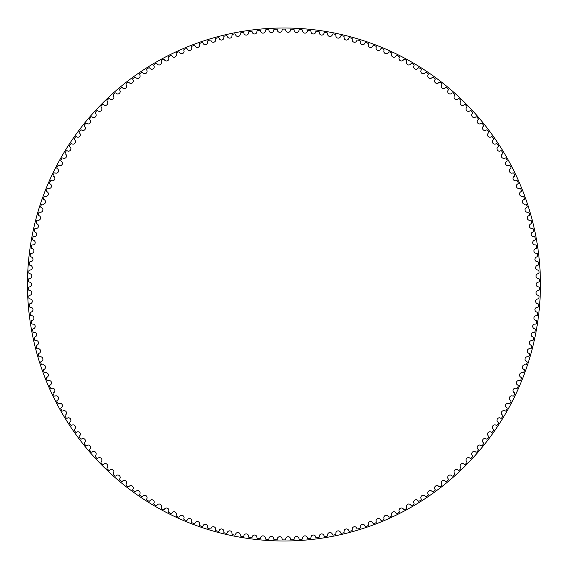 <?xml version="1.0" encoding="UTF-8"?>
<svg xmlns="http://www.w3.org/2000/svg" width="569" height="569" viewBox="0 0 569 569"><rect width="100%" height="100%" fill="white"/><g stroke="black" fill="none" stroke-linecap="round" stroke-linejoin="round"><path stroke-width="0.43" stroke-dasharray="2.85 2.13" d="M282.132 29.965A2.39 2.39 0 0 1 279.777 32.305A2.39 2.39 0 0 1 277.352 30.043A0.889 0.889 0 0 0 276.434 29.204A255.41 255.41 0 0 0 274.578 29.268A0.889 0.889 0 0 0 273.717 30.164A2.39 2.39 0 0 1 271.441 32.582A2.39 2.39 0 0 1 268.945 30.406A0.889 0.889 0 0 0 267.999 29.595A255.41 255.41 0 0 0 266.143 29.716A0.889 0.889 0 0 0 265.31 30.641A2.39 2.39 0 0 1 263.12 33.137A2.39 2.39 0 0 1 260.552 31.039A0.889 0.889 0 0 0 259.585 30.257A255.41 255.41 0 0 0 257.729 30.442A0.889 0.889 0 0 0 256.932 31.402A2.39 2.39 0 0 1 254.82 33.962A2.39 2.39 0 0 1 252.181 31.949A0.889 0.889 0 0 0 251.192 31.203A255.41 255.41 0 0 0 249.343 31.451A0.889 0.889 0 0 0 248.575 32.433A2.39 2.39 0 0 1 246.555 35.065A2.39 2.39 0 0 1 243.852 33.137A0.889 0.889 0 0 0 242.835 32.426A255.41 255.41 0 0 0 240.993 32.732A0.889 0.889 0 0 0 240.26 33.735A2.39 2.39 0 0 1 238.326 36.437A2.39 2.39 0 0 1 235.559 34.602A0.889 0.889 0 0 0 234.52 33.92A255.41 255.41 0 0 0 232.693 34.289A0.889 0.889 0 0 0 231.996 35.321A2.39 2.39 0 0 1 230.153 38.08A2.39 2.39 0 0 1 227.323 36.338A0.889 0.889 0 0 0 226.263 35.691A255.41 255.41 0 0 0 224.449 36.124A0.889 0.889 0 0 0 223.781 37.177A2.39 2.39 0 0 1 222.031 39.994A2.39 2.39 0 0 1 219.15 38.343A0.889 0.889 0 0 0 218.069 37.739A255.41 255.41 0 0 0 216.27 38.223A0.889 0.889 0 0 0 215.637 39.297A2.39 2.39 0 0 1 213.98 42.17A2.39 2.39 0 0 1 211.049 40.627A0.889 0.889 0 0 0 209.947 40.05A255.41 255.41 0 0 0 208.162 40.598A0.889 0.889 0 0 0 207.571 41.693A2.39 2.39 0 0 1 206.006 44.617A2.39 2.39 0 0 1 203.026 43.166A0.889 0.889 0 0 0 201.903 42.632A255.41 255.41 0 0 0 200.139 43.237A0.889 0.889 0 0 0 199.584 44.346A2.39 2.39 0 0 1 198.119 47.327A2.39 2.39 0 0 1 195.089 45.975A0.889 0.889 0 0 0 193.951 45.477A255.41 255.41 0 0 0 192.208 46.139A0.889 0.889 0 0 0 191.689 47.27A2.39 2.39 0 0 1 190.323 50.292A2.39 2.39 0 0 1 187.251 49.041A0.889 0.889 0 0 0 186.099 48.585A255.41 255.41 0 0 0 184.377 49.304A0.889 0.889 0 0 0 183.894 50.449A2.39 2.39 0 0 1 182.635 53.522A2.39 2.39 0 0 1 179.52 52.369A0.889 0.889 0 0 0 178.353 51.95A255.41 255.41 0 0 0 176.653 52.725A0.889 0.889 0 0 0 176.212 53.884A2.39 2.39 0 0 1 175.053 56.992A2.39 2.39 0 0 1 171.902 55.947A0.889 0.889 0 0 0 170.721 55.563A255.41 255.41 0 0 0 169.05 56.395A0.889 0.889 0 0 0 168.644 57.576A2.39 2.39 0 0 1 167.592 60.719A2.39 2.39 0 0 1 164.405 59.781A0.889 0.889 0 0 0 163.211 59.432A255.41 255.41 0 0 0 161.575 60.321A0.889 0.889 0 0 0 161.205 61.509A2.39 2.39 0 0 1 160.252 64.688A2.39 2.39 0 0 1 157.044 63.856A0.889 0.889 0 0 0 155.835 63.55A255.41 255.41 0 0 0 154.227 64.489A0.889 0.889 0 0 0 153.9 65.691A2.39 2.39 0 0 1 153.054 68.899A2.39 2.39 0 0 1 149.818 68.173A0.889 0.889 0 0 0 148.601 67.903A255.41 255.41 0 0 0 147.022 68.899A0.889 0.889 0 0 0 146.738 70.108A2.39 2.39 0 0 1 145.998 73.344A2.39 2.39 0 0 1 142.734 72.725A0.889 0.889 0 0 0 141.51 72.498A255.41 255.41 0 0 0 139.967 73.543A0.889 0.889 0 0 0 139.725 74.767A2.39 2.39 0 0 1 139.092 78.024A2.39 2.39 0 0 1 135.813 77.512A0.889 0.889 0 0 0 134.583 77.327A255.41 255.41 0 0 0 133.075 78.422A0.889 0.889 0 0 0 132.869 79.646A2.39 2.39 0 0 1 132.342 82.925A2.39 2.39 0 0 1 129.049 82.519A0.889 0.889 0 0 0 127.812 82.377A255.41 255.41 0 0 0 126.339 83.522A0.889 0.889 0 0 0 126.176 84.753A2.39 2.39 0 0 1 125.763 88.046A2.39 2.39 0 0 1 122.456 87.754A0.889 0.889 0 0 0 121.218 87.647A255.41 255.41 0 0 0 119.782 88.842A0.889 0.889 0 0 0 119.661 90.08A2.39 2.39 0 0 1 119.355 93.387A2.39 2.39 0 0 1 116.04 93.202A0.889 0.889 0 0 0 114.796 93.138A255.41 255.41 0 0 0 113.402 94.376A0.889 0.889 0 0 0 113.323 95.62A2.39 2.39 0 0 1 113.124 98.928A2.39 2.39 0 0 1 109.803 98.857A0.889 0.889 0 0 0 108.565 98.835A255.41 255.41 0 0 0 107.214 100.123A0.889 0.889 0 0 0 107.171 101.367A2.39 2.39 0 0 1 107.079 104.682A2.39 2.39 0 0 1 103.764 104.717A0.889 0.889 0 0 0 102.52 104.739A255.41 255.41 0 0 0 101.211 106.062A0.889 0.889 0 0 0 101.211 107.306A2.39 2.39 0 0 1 101.232 110.628A2.39 2.39 0 0 1 97.918 110.77A0.889 0.889 0 0 0 96.673 110.834A255.41 255.41 0 0 0 95.414 112.207A0.889 0.889 0 0 0 95.45 113.451A2.39 2.39 0 0 1 95.585 116.766A2.39 2.39 0 0 1 92.278 117.015A0.889 0.889 0 0 0 91.033 117.122A255.41 255.41 0 0 0 89.817 118.53A0.889 0.889 0 0 0 89.902 119.775A2.39 2.39 0 0 1 90.137 123.082A2.39 2.39 0 0 1 86.844 123.445A0.889 0.889 0 0 0 85.606 123.587A255.41 255.41 0 0 0 84.44 125.045A0.889 0.889 0 0 0 84.561 126.282A2.39 2.39 0 0 1 84.909 129.583A2.39 2.39 0 0 1 81.623 130.052A0.889 0.889 0 0 0 80.393 130.237A255.41 255.41 0 0 0 79.276 131.724A0.889 0.889 0 0 0 79.44 132.961A2.39 2.39 0 0 1 79.895 136.247A2.39 2.39 0 0 1 76.63 136.823A0.889 0.889 0 0 0 75.407 137.051A255.41 255.41 0 0 0 74.333 138.58A0.889 0.889 0 0 0 74.539 139.803A2.39 2.39 0 0 1 75.108 143.075A2.39 2.39 0 0 1 71.858 143.758A0.889 0.889 0 0 0 70.641 144.028A255.41 255.41 0 0 0 69.624 145.586A0.889 0.889 0 0 0 69.866 146.809A2.39 2.39 0 0 1 70.542 150.052A2.39 2.39 0 0 1 67.32 150.849A0.889 0.889 0 0 0 66.118 151.155A255.41 255.41 0 0 0 65.15 152.748A0.889 0.889 0 0 0 65.435 153.957A2.39 2.39 0 0 1 66.217 157.186A2.39 2.39 0 0 1 63.024 158.082A0.889 0.889 0 0 0 61.829 158.431A255.41 255.41 0 0 0 60.911 160.053A0.889 0.889 0 0 0 61.239 161.255A2.39 2.39 0 0 1 62.128 164.455A2.39 2.39 0 0 1 58.963 165.458A0.889 0.889 0 0 0 57.782 165.842A255.41 255.41 0 0 0 56.921 167.499A0.889 0.889 0 0 0 57.284 168.687A2.39 2.39 0 0 1 58.28 171.852A2.39 2.39 0 0 1 55.15 172.962A0.889 0.889 0 0 0 53.977 173.389A255.41 255.41 0 0 0 53.173 175.067A0.889 0.889 0 0 0 53.578 176.248A2.39 2.39 0 0 1 54.674 179.377A2.39 2.39 0 0 1 51.587 180.586A0.889 0.889 0 0 0 50.435 181.049A255.41 255.41 0 0 0 49.681 182.756A0.889 0.889 0 0 0 50.129 183.922A2.39 2.39 0 0 1 51.324 187.016A2.39 2.39 0 0 1 48.28 188.332A0.889 0.889 0 0 0 47.142 188.83A255.41 255.41 0 0 0 46.445 190.558A0.889 0.889 0 0 0 46.928 191.71A2.39 2.39 0 0 1 48.23 194.762A2.39 2.39 0 0 1 45.228 196.177A0.889 0.889 0 0 0 44.105 196.71A255.41 255.41 0 0 0 43.472 198.467A0.889 0.889 0 0 0 43.991 199.598A2.39 2.39 0 0 1 45.392 202.6A2.39 2.39 0 0 1 42.44 204.115A0.889 0.889 0 0 0 41.331 204.691A255.41 255.41 0 0 0 40.755 206.462A0.889 0.889 0 0 0 41.317 207.578A2.39 2.39 0 0 1 42.81 210.537A2.39 2.39 0 0 1 39.915 212.145A0.889 0.889 0 0 0 38.827 212.756A255.41 255.41 0 0 0 38.308 214.549A0.889 0.889 0 0 0 38.905 215.637A2.39 2.39 0 0 1 40.499 218.546A2.39 2.39 0 0 1 37.654 220.253A0.889 0.889 0 0 0 36.587 220.9A255.41 255.41 0 0 0 36.132 222.707A0.889 0.889 0 0 0 36.757 223.781A2.39 2.39 0 0 1 38.45 226.633A2.39 2.39 0 0 1 35.662 228.432A0.889 0.889 0 0 0 34.624 229.115A255.41 255.41 0 0 0 34.225 230.936A0.889 0.889 0 0 0 34.887 231.988A2.39 2.39 0 0 1 36.672 234.784A2.39 2.39 0 0 1 33.948 236.668A0.889 0.889 0 0 0 32.924 237.387A255.41 255.41 0 0 0 32.589 239.222A0.889 0.889 0 0 0 33.287 240.246A2.39 2.39 0 0 1 35.164 242.984A2.39 2.39 0 0 1 32.504 244.962A0.889 0.889 0 0 0 31.508 245.708A255.41 255.41 0 0 0 31.231 247.558A0.889 0.889 0 0 0 31.964 248.561A2.39 2.39 0 0 1 33.927 251.235A2.39 2.39 0 0 1 31.331 253.297A0.889 0.889 0 0 0 30.363 254.08A255.41 255.41 0 0 0 30.15 255.929A0.889 0.889 0 0 0 30.911 256.911A2.39 2.39 0 0 1 32.966 259.521A2.39 2.39 0 0 1 30.434 261.669A0.889 0.889 0 0 0 29.496 262.48A255.41 255.41 0 0 0 29.339 264.336A0.889 0.889 0 0 0 30.136 265.296A2.39 2.39 0 0 1 32.277 267.828A2.39 2.39 0 0 1 29.823 270.062A0.889 0.889 0 0 0 28.905 270.908A255.41 255.41 0 0 0 28.813 272.764A0.889 0.889 0 0 0 29.638 273.696A2.39 2.39 0 0 1 31.864 276.157A2.39 2.39 0 0 1 29.481 278.476A0.889 0.889 0 0 0 28.599 279.343A255.41 255.41 0 0 0 28.564 281.207A0.889 0.889 0 0 0 29.424 282.11A2.39 2.39 0 0 1 31.722 284.5A2.39 2.39 0 0 1 29.424 286.89A0.889 0.889 0 0 0 28.564 287.793A255.41 255.41 0 0 0 28.599 289.657A0.889 0.889 0 0 0 29.481 290.524A2.39 2.39 0 0 1 31.864 292.843A2.39 2.39 0 0 1 29.638 295.304A0.889 0.889 0 0 0 28.813 296.236A255.41 255.41 0 0 0 28.905 298.092A0.889 0.889 0 0 0 29.823 298.938A2.39 2.39 0 0 1 32.277 301.172A2.39 2.39 0 0 1 30.136 303.704A0.889 0.889 0 0 0 29.339 304.664A255.41 255.41 0 0 0 29.496 306.52A0.889 0.889 0 0 0 30.434 307.331A2.39 2.39 0 0 1 32.966 309.479A2.39 2.39 0 0 1 30.911 312.089A0.889 0.889 0 0 0 30.15 313.071A255.41 255.41 0 0 0 30.363 314.92A0.889 0.889 0 0 0 31.331 315.703A2.39 2.39 0 0 1 33.927 317.765A2.39 2.39 0 0 1 31.964 320.439A0.889 0.889 0 0 0 31.231 321.442A255.41 255.41 0 0 0 31.508 323.292A0.889 0.889 0 0 0 32.504 324.038A2.39 2.39 0 0 1 35.164 326.016A2.39 2.39 0 0 1 33.287 328.754A0.889 0.889 0 0 0 32.589 329.778A255.41 255.41 0 0 0 32.924 331.613A0.889 0.889 0 0 0 33.948 332.332A2.39 2.39 0 0 1 36.672 334.216A2.39 2.39 0 0 1 34.887 337.012A0.889 0.889 0 0 0 34.225 338.064A255.41 255.41 0 0 0 34.624 339.885A0.889 0.889 0 0 0 35.662 340.568A2.39 2.39 0 0 1 38.45 342.367A2.39 2.39 0 0 1 36.757 345.219A0.889 0.889 0 0 0 36.132 346.293A255.41 255.41 0 0 0 36.587 348.1A0.889 0.889 0 0 0 37.654 348.747A2.39 2.39 0 0 1 40.499 350.454A2.39 2.39 0 0 1 38.905 353.363A0.889 0.889 0 0 0 38.308 354.451A255.41 255.41 0 0 0 38.827 356.244A0.889 0.889 0 0 0 39.915 356.855A2.39 2.39 0 0 1 42.81 358.463A2.39 2.39 0 0 1 41.317 361.422A0.889 0.889 0 0 0 40.755 362.538A255.41 255.41 0 0 0 41.331 364.309A0.889 0.889 0 0 0 42.44 364.885A2.39 2.39 0 0 1 45.392 366.4A2.39 2.39 0 0 1 43.991 369.402A0.889 0.889 0 0 0 43.472 370.533A255.41 255.41 0 0 0 44.105 372.29A0.889 0.889 0 0 0 45.228 372.823A2.39 2.39 0 0 1 48.23 374.238A2.39 2.39 0 0 1 46.928 377.29A0.889 0.889 0 0 0 46.445 378.442A255.41 255.41 0 0 0 47.142 380.17A0.889 0.889 0 0 0 48.28 380.668A2.39 2.39 0 0 1 51.324 381.984A2.39 2.39 0 0 1 50.129 385.078A0.889 0.889 0 0 0 49.681 386.244A255.41 255.41 0 0 0 50.435 387.951A0.889 0.889 0 0 0 51.587 388.414A2.39 2.39 0 0 1 54.674 389.623A2.39 2.39 0 0 1 53.578 392.752A0.889 0.889 0 0 0 53.173 393.933A255.41 255.41 0 0 0 53.977 395.611A0.889 0.889 0 0 0 55.15 396.038A2.39 2.39 0 0 1 58.28 397.148A2.39 2.39 0 0 1 57.284 400.313A0.889 0.889 0 0 0 56.921 401.501A255.41 255.41 0 0 0 57.782 403.158A0.889 0.889 0 0 0 58.963 403.542A2.39 2.39 0 0 1 62.128 404.545A2.39 2.39 0 0 1 61.239 407.745A0.889 0.889 0 0 0 60.911 408.947A255.41 255.41 0 0 0 61.829 410.569A0.889 0.889 0 0 0 63.024 410.918A2.39 2.39 0 0 1 66.217 411.814A2.39 2.39 0 0 1 65.435 415.043A0.889 0.889 0 0 0 65.15 416.252A255.41 255.41 0 0 0 66.118 417.845A0.889 0.889 0 0 0 67.32 418.151A2.39 2.39 0 0 1 70.542 418.948A2.39 2.39 0 0 1 69.866 422.191A0.889 0.889 0 0 0 69.624 423.414A255.41 255.41 0 0 0 70.641 424.972A0.889 0.889 0 0 0 71.858 425.242A2.39 2.39 0 0 1 75.108 425.925A2.39 2.39 0 0 1 74.539 429.197A0.889 0.889 0 0 0 74.333 430.42A255.41 255.41 0 0 0 75.407 431.949A0.889 0.889 0 0 0 76.63 432.177A2.39 2.39 0 0 1 79.895 432.753A2.39 2.39 0 0 1 79.44 436.039A0.889 0.889 0 0 0 79.276 437.276A255.41 255.41 0 0 0 80.393 438.763A0.889 0.889 0 0 0 81.623 438.948A2.39 2.39 0 0 1 84.909 439.417A2.39 2.39 0 0 1 84.561 442.718A0.889 0.889 0 0 0 84.44 443.955A255.41 255.41 0 0 0 85.606 445.413A0.889 0.889 0 0 0 86.844 445.555A2.39 2.39 0 0 1 90.137 445.918A2.39 2.39 0 0 1 89.902 449.226A0.889 0.889 0 0 0 89.817 450.47A255.41 255.41 0 0 0 91.033 451.878A0.889 0.889 0 0 0 92.278 451.985A2.39 2.39 0 0 1 95.585 452.234A2.39 2.39 0 0 1 95.45 455.549A0.889 0.889 0 0 0 95.414 456.793A255.41 255.41 0 0 0 96.673 458.166A0.889 0.889 0 0 0 97.918 458.23A2.39 2.39 0 0 1 101.232 458.372A2.39 2.39 0 0 1 101.211 461.694A0.889 0.889 0 0 0 101.211 462.938A255.41 255.41 0 0 0 102.52 464.261A0.889 0.889 0 0 0 103.764 464.283A2.39 2.39 0 0 1 107.079 464.318A2.39 2.39 0 0 1 107.171 467.633A0.889 0.889 0 0 0 107.214 468.877A255.41 255.41 0 0 0 108.565 470.165A0.889 0.889 0 0 0 109.803 470.143A2.39 2.39 0 0 1 113.124 470.072A2.39 2.39 0 0 1 113.323 473.38A0.889 0.889 0 0 0 113.402 474.624A255.41 255.41 0 0 0 114.796 475.862A0.889 0.889 0 0 0 116.04 475.798A2.39 2.39 0 0 1 119.355 475.613A2.39 2.39 0 0 1 119.661 478.92A0.889 0.889 0 0 0 119.782 480.158A255.41 255.41 0 0 0 121.218 481.353A0.889 0.889 0 0 0 122.456 481.246A2.39 2.39 0 0 1 125.763 480.954A2.39 2.39 0 0 1 126.176 484.247A0.889 0.889 0 0 0 126.339 485.478A255.41 255.41 0 0 0 127.812 486.623A0.889 0.889 0 0 0 129.049 486.481A2.39 2.39 0 0 1 132.342 486.075A2.39 2.39 0 0 1 132.869 489.354A0.889 0.889 0 0 0 133.075 490.578A255.41 255.41 0 0 0 134.583 491.673A0.889 0.889 0 0 0 135.813 491.488A2.39 2.39 0 0 1 139.092 490.976A2.39 2.39 0 0 1 139.725 494.233A0.889 0.889 0 0 0 139.967 495.457A255.41 255.41 0 0 0 141.51 496.502A0.889 0.889 0 0 0 142.734 496.275A2.39 2.39 0 0 1 145.998 495.656A2.39 2.39 0 0 1 146.738 498.892A0.889 0.889 0 0 0 147.022 500.101A255.41 255.41 0 0 0 148.601 501.097A0.889 0.889 0 0 0 149.818 500.827A2.39 2.39 0 0 1 153.054 500.101A2.39 2.39 0 0 1 153.9 503.309A0.889 0.889 0 0 0 154.227 504.511A255.41 255.41 0 0 0 155.835 505.45A0.889 0.889 0 0 0 157.044 505.144A2.39 2.39 0 0 1 160.252 504.312A2.39 2.39 0 0 1 161.205 507.491A0.889 0.889 0 0 0 161.575 508.679A255.41 255.41 0 0 0 163.211 509.568A0.889 0.889 0 0 0 164.405 509.219A2.39 2.39 0 0 1 167.592 508.281A2.39 2.39 0 0 1 168.644 511.424A0.889 0.889 0 0 0 169.05 512.605A255.41 255.41 0 0 0 170.721 513.437A0.889 0.889 0 0 0 171.902 513.053A2.39 2.39 0 0 1 175.053 512.008A2.39 2.39 0 0 1 176.212 515.116A0.889 0.889 0 0 0 176.653 516.275A255.41 255.41 0 0 0 178.353 517.05A0.889 0.889 0 0 0 179.52 516.631A2.39 2.39 0 0 1 182.635 515.478A2.39 2.39 0 0 1 183.894 518.551A0.889 0.889 0 0 0 184.377 519.696A255.41 255.41 0 0 0 186.099 520.415A0.889 0.889 0 0 0 187.251 519.959A2.39 2.39 0 0 1 190.323 518.708A2.39 2.39 0 0 1 191.689 521.73A0.889 0.889 0 0 0 192.208 522.861A255.41 255.41 0 0 0 193.951 523.523A0.889 0.889 0 0 0 195.089 523.025A2.39 2.39 0 0 1 198.119 521.673A2.39 2.39 0 0 1 199.584 524.654A0.889 0.889 0 0 0 200.139 525.763A255.41 255.41 0 0 0 201.903 526.368A0.889 0.889 0 0 0 203.026 525.834A2.39 2.39 0 0 1 206.006 524.383A2.39 2.39 0 0 1 207.571 527.307A0.889 0.889 0 0 0 208.162 528.402A255.41 255.41 0 0 0 209.947 528.95A0.889 0.889 0 0 0 211.049 528.373A2.39 2.39 0 0 1 213.98 526.83A2.39 2.39 0 0 1 215.637 529.703A0.889 0.889 0 0 0 216.27 530.777A255.41 255.41 0 0 0 218.069 531.261A0.889 0.889 0 0 0 219.15 530.657A2.39 2.39 0 0 1 222.031 529.006A2.39 2.39 0 0 1 223.781 531.823A0.889 0.889 0 0 0 224.449 532.876A255.41 255.41 0 0 0 226.263 533.309A0.889 0.889 0 0 0 227.323 532.662A2.39 2.39 0 0 1 230.153 530.92A2.39 2.39 0 0 1 231.996 533.679A0.889 0.889 0 0 0 232.693 534.711A255.41 255.41 0 0 0 234.52 535.08A0.889 0.889 0 0 0 235.559 534.398A2.39 2.39 0 0 1 238.326 532.563A2.39 2.39 0 0 1 240.26 535.265A0.889 0.889 0 0 0 240.993 536.268A255.41 255.41 0 0 0 242.835 536.574A0.889 0.889 0 0 0 243.852 535.863A2.39 2.39 0 0 1 246.555 533.935A2.39 2.39 0 0 1 248.575 536.567A0.889 0.889 0 0 0 249.343 537.549A255.41 255.41 0 0 0 251.192 537.797A0.889 0.889 0 0 0 252.181 537.051A2.39 2.39 0 0 1 254.82 535.038A2.39 2.39 0 0 1 256.932 537.598A0.889 0.889 0 0 0 257.729 538.559A255.41 255.41 0 0 0 259.585 538.743A0.889 0.889 0 0 0 260.552 537.961A2.39 2.39 0 0 1 263.12 535.863A2.39 2.39 0 0 1 265.31 538.359A0.889 0.889 0 0 0 266.143 539.284A255.41 255.41 0 0 0 267.999 539.405A0.889 0.889 0 0 0 268.945 538.594A2.39 2.39 0 0 1 271.441 536.418A2.39 2.39 0 0 1 273.717 538.836A0.889 0.889 0 0 0 274.578 539.732A255.41 255.41 0 0 0 276.434 539.796A0.889 0.889 0 0 0 277.352 538.957A2.39 2.39 0 0 1 279.777 536.695A2.39 2.39 0 0 1 282.132 539.035A0.889 0.889 0 0 0 283.021 539.903A255.41 255.41 0 0 0 284.884 539.903A0.889 0.889 0 0 0 285.773 539.035A2.39 2.39 0 0 1 288.12 536.695A2.39 2.39 0 0 1 290.546 538.957A0.889 0.889 0 0 0 291.463 539.796A255.41 255.41 0 0 0 293.327 539.732A0.889 0.889 0 0 0 294.187 538.836A2.39 2.39 0 0 1 296.456 536.418A2.39 2.39 0 0 1 298.96 538.594A0.889 0.889 0 0 0 299.899 539.405A255.41 255.41 0 0 0 301.762 539.284A0.889 0.889 0 0 0 302.587 538.359A2.39 2.39 0 0 1 304.778 535.863A2.39 2.39 0 0 1 307.352 537.961A0.889 0.889 0 0 0 308.32 538.743A255.41 255.41 0 0 0 310.176 538.559A0.889 0.889 0 0 0 310.973 537.598A2.39 2.39 0 0 1 313.078 535.038A2.39 2.39 0 0 1 315.717 537.051A0.889 0.889 0 0 0 316.713 537.797A255.41 255.41 0 0 0 318.562 537.549A0.889 0.889 0 0 0 319.323 536.567A2.39 2.39 0 0 1 321.35 533.935A2.39 2.39 0 0 1 324.053 535.863A0.889 0.889 0 0 0 325.07 536.574A255.41 255.41 0 0 0 326.912 536.268A0.889 0.889 0 0 0 327.637 535.265A2.39 2.39 0 0 1 329.572 532.563A2.39 2.39 0 0 1 332.339 534.398A0.889 0.889 0 0 0 333.384 535.08A255.41 255.41 0 0 0 335.212 534.711A0.889 0.889 0 0 0 335.909 533.679A2.39 2.39 0 0 1 337.751 530.92A2.39 2.39 0 0 1 340.575 532.662A0.889 0.889 0 0 0 341.642 533.309A255.41 255.41 0 0 0 343.456 532.876A0.889 0.889 0 0 0 344.117 531.823A2.39 2.39 0 0 1 345.867 529.006A2.39 2.39 0 0 1 348.747 530.657A0.889 0.889 0 0 0 349.835 531.261A255.41 255.41 0 0 0 351.635 530.777A0.889 0.889 0 0 0 352.261 529.703A2.39 2.39 0 0 1 353.918 526.83A2.39 2.39 0 0 1 356.855 528.373A0.889 0.889 0 0 0 357.958 528.95A255.41 255.41 0 0 0 359.736 528.402A0.889 0.889 0 0 0 360.333 527.307A2.39 2.39 0 0 1 361.891 524.383A2.39 2.39 0 0 1 364.878 525.834A0.889 0.889 0 0 0 366.002 526.368A255.41 255.41 0 0 0 367.759 525.763A0.889 0.889 0 0 0 368.321 524.654A2.39 2.39 0 0 1 369.779 521.673A2.39 2.39 0 0 1 372.809 523.025A0.889 0.889 0 0 0 373.954 523.523A255.41 255.41 0 0 0 375.696 522.861A0.889 0.889 0 0 0 376.216 521.73A2.39 2.39 0 0 1 377.574 518.708A2.39 2.39 0 0 1 380.647 519.959A0.889 0.889 0 0 0 381.806 520.415A255.41 255.41 0 0 0 383.527 519.696A0.889 0.889 0 0 0 384.004 518.551A2.39 2.39 0 0 1 385.27 515.478A2.39 2.39 0 0 1 388.385 516.631A0.889 0.889 0 0 0 389.552 517.05A255.41 255.41 0 0 0 391.244 516.275A0.889 0.889 0 0 0 391.692 515.116A2.39 2.39 0 0 1 392.852 512.008A2.39 2.39 0 0 1 396.003 513.053A0.889 0.889 0 0 0 397.183 513.437A255.41 255.41 0 0 0 398.848 512.605A0.889 0.889 0 0 0 399.253 511.424A2.39 2.39 0 0 1 400.313 508.281A2.39 2.39 0 0 1 403.492 509.219A0.889 0.889 0 0 0 404.687 509.568A255.41 255.41 0 0 0 406.33 508.679A0.889 0.889 0 0 0 406.693 507.491A2.39 2.39 0 0 1 407.646 504.312A2.39 2.39 0 0 1 410.861 505.144A0.889 0.889 0 0 0 412.063 505.45A255.41 255.41 0 0 0 413.677 504.511A0.889 0.889 0 0 0 413.997 503.309A2.39 2.39 0 0 1 414.851 500.101A2.39 2.39 0 0 1 418.087 500.827A0.889 0.889 0 0 0 419.303 501.097A255.41 255.41 0 0 0 420.875 500.101A0.889 0.889 0 0 0 421.167 498.892A2.39 2.39 0 0 1 421.906 495.656A2.39 2.39 0 0 1 425.164 496.275A0.889 0.889 0 0 0 426.387 496.502A255.41 255.41 0 0 0 427.931 495.457A0.889 0.889 0 0 0 428.18 494.233A2.39 2.39 0 0 1 428.813 490.976A2.39 2.39 0 0 1 432.091 491.488A0.889 0.889 0 0 0 433.322 491.673A255.41 255.41 0 0 0 434.83 490.578A0.889 0.889 0 0 0 435.036 489.354A2.39 2.39 0 0 1 435.562 486.075A2.39 2.39 0 0 1 438.855 486.481A0.889 0.889 0 0 0 440.086 486.623A255.41 255.41 0 0 0 441.558 485.478A0.889 0.889 0 0 0 441.722 484.247A2.39 2.39 0 0 1 442.141 480.954A2.39 2.39 0 0 1 445.449 481.246A0.889 0.889 0 0 0 446.686 481.353A255.41 255.41 0 0 0 448.116 480.158A0.889 0.889 0 0 0 448.244 478.92A2.39 2.39 0 0 1 448.55 475.613A2.39 2.39 0 0 1 451.864 475.798A0.889 0.889 0 0 0 453.102 475.862A255.41 255.41 0 0 0 454.496 474.624A0.889 0.889 0 0 0 454.581 473.38A2.39 2.39 0 0 1 454.78 470.072A2.39 2.39 0 0 1 458.095 470.143A0.889 0.889 0 0 0 459.339 470.165A255.41 255.41 0 0 0 460.691 468.877A0.889 0.889 0 0 0 460.734 467.633A2.39 2.39 0 0 1 460.819 464.318A2.39 2.39 0 0 1 464.14 464.283A0.889 0.889 0 0 0 465.385 464.261A255.41 255.41 0 0 0 466.687 462.938A0.889 0.889 0 0 0 466.694 461.694A2.39 2.39 0 0 1 466.672 458.372A2.39 2.39 0 0 1 469.987 458.23A0.889 0.889 0 0 0 471.224 458.166A255.41 255.41 0 0 0 472.49 456.793A0.889 0.889 0 0 0 472.448 455.549A2.39 2.39 0 0 1 472.32 452.234A2.39 2.39 0 0 1 475.627 451.985A0.889 0.889 0 0 0 476.865 451.878A255.41 255.41 0 0 0 478.081 450.47A0.889 0.889 0 0 0 478.003 449.226A2.39 2.39 0 0 1 477.761 445.918A2.39 2.39 0 0 1 481.061 445.555A0.889 0.889 0 0 0 482.299 445.413A255.41 255.41 0 0 0 483.465 443.955A0.889 0.889 0 0 0 483.344 442.718A2.39 2.39 0 0 1 482.996 439.417A2.39 2.39 0 0 1 486.275 438.948A0.889 0.889 0 0 0 487.505 438.763A255.41 255.41 0 0 0 488.629 437.276A0.889 0.889 0 0 0 488.465 436.039A2.39 2.39 0 0 1 488.003 432.753A2.39 2.39 0 0 1 491.275 432.177A0.889 0.889 0 0 0 492.498 431.949A255.41 255.41 0 0 0 493.565 430.42A0.889 0.889 0 0 0 493.366 429.197A2.39 2.39 0 0 1 492.797 425.925A2.39 2.39 0 0 1 496.04 425.242A0.889 0.889 0 0 0 497.256 424.972A255.41 255.41 0 0 0 498.28 423.414A0.889 0.889 0 0 0 498.031 422.191A2.39 2.39 0 0 1 497.356 418.948A2.39 2.39 0 0 1 500.578 418.151A0.889 0.889 0 0 0 501.787 417.845A255.41 255.41 0 0 0 502.754 416.252A0.889 0.889 0 0 0 502.47 415.043A2.39 2.39 0 0 1 501.687 411.814A2.39 2.39 0 0 1 504.881 410.918A0.889 0.889 0 0 0 506.076 410.569A255.41 255.41 0 0 0 506.986 408.947A0.889 0.889 0 0 0 506.666 407.745A2.39 2.39 0 0 1 505.777 404.545A2.39 2.39 0 0 1 508.942 403.542A0.889 0.889 0 0 0 510.123 403.158A255.41 255.41 0 0 0 510.983 401.501A0.889 0.889 0 0 0 510.621 400.313A2.39 2.39 0 0 1 509.625 397.148A2.39 2.39 0 0 1 512.754 396.038A0.889 0.889 0 0 0 513.921 395.611A255.41 255.41 0 0 0 514.725 393.933A0.889 0.889 0 0 0 514.326 392.752A2.39 2.39 0 0 1 513.224 389.623A2.39 2.39 0 0 1 516.318 388.414A0.889 0.889 0 0 0 517.47 387.951A255.41 255.41 0 0 0 518.217 386.244A0.889 0.889 0 0 0 517.776 385.078A2.39 2.39 0 0 1 516.574 381.984A2.39 2.39 0 0 1 519.625 380.668A0.889 0.889 0 0 0 520.763 380.17A255.41 255.41 0 0 0 521.453 378.442A0.889 0.889 0 0 0 520.976 377.29A2.39 2.39 0 0 1 519.675 374.238A2.39 2.39 0 0 1 522.676 372.823A0.889 0.889 0 0 0 523.793 372.29A255.41 255.41 0 0 0 524.433 370.533A0.889 0.889 0 0 0 523.914 369.402A2.39 2.39 0 0 1 522.513 366.4A2.39 2.39 0 0 1 525.464 364.885A0.889 0.889 0 0 0 526.567 364.309A255.41 255.41 0 0 0 527.143 362.538A0.889 0.889 0 0 0 526.588 361.422A2.39 2.39 0 0 1 525.087 358.463A2.39 2.39 0 0 1 527.989 356.855A0.889 0.889 0 0 0 529.07 356.244A255.41 255.41 0 0 0 529.59 354.451A0.889 0.889 0 0 0 528.999 353.363A2.39 2.39 0 0 1 527.399 350.454A2.39 2.39 0 0 1 530.251 348.747A0.889 0.889 0 0 0 531.311 348.1A255.41 255.41 0 0 0 531.766 346.293A0.889 0.889 0 0 0 531.14 345.219A2.39 2.39 0 0 1 529.447 342.367A2.39 2.39 0 0 1 532.235 340.568A0.889 0.889 0 0 0 533.281 339.885A255.41 255.41 0 0 0 533.679 338.064A0.889 0.889 0 0 0 533.011 337.012A2.39 2.39 0 0 1 531.226 334.216A2.39 2.39 0 0 1 533.957 332.332A0.889 0.889 0 0 0 534.974 331.613A255.41 255.41 0 0 0 535.308 329.778A0.889 0.889 0 0 0 534.611 328.754A2.39 2.39 0 0 1 532.733 326.016A2.39 2.39 0 0 1 535.401 324.038A0.889 0.889 0 0 0 536.396 323.292A255.41 255.41 0 0 0 536.674 321.442A0.889 0.889 0 0 0 535.941 320.439A2.39 2.39 0 0 1 533.971 317.765A2.39 2.39 0 0 1 536.574 315.703A0.889 0.889 0 0 0 537.541 314.92A255.41 255.41 0 0 0 537.755 313.071A0.889 0.889 0 0 0 536.994 312.089A2.39 2.39 0 0 1 534.938 309.479A2.39 2.39 0 0 1 537.463 307.331A0.889 0.889 0 0 0 538.409 306.52A255.41 255.41 0 0 0 538.559 304.664A0.889 0.889 0 0 0 537.762 303.704A2.39 2.39 0 0 1 535.628 301.172A2.39 2.39 0 0 1 538.082 298.938A0.889 0.889 0 0 0 538.992 298.092A255.41 255.41 0 0 0 539.085 296.236A0.889 0.889 0 0 0 538.26 295.304A2.39 2.39 0 0 1 536.041 292.843A2.39 2.39 0 0 1 538.416 290.524A0.889 0.889 0 0 0 539.305 289.657A255.41 255.41 0 0 0 539.334 287.793A0.889 0.889 0 0 0 538.48 286.89A2.39 2.39 0 0 1 536.176 284.5A2.39 2.39 0 0 1 538.48 282.11A0.889 0.889 0 0 0 539.334 281.207A255.41 255.41 0 0 0 539.305 279.343A0.889 0.889 0 0 0 538.416 278.476A2.39 2.39 0 0 1 536.041 276.157A2.39 2.39 0 0 1 538.26 273.696A0.889 0.889 0 0 0 539.085 272.764A255.41 255.41 0 0 0 538.992 270.908A0.889 0.889 0 0 0 538.082 270.062A2.39 2.39 0 0 1 535.628 267.828A2.39 2.39 0 0 1 537.762 265.296A0.889 0.889 0 0 0 538.559 264.336A255.41 255.41 0 0 0 538.409 262.48A0.889 0.889 0 0 0 537.463 261.669A2.39 2.39 0 0 1 534.938 259.521A2.39 2.39 0 0 1 536.994 256.911A0.889 0.889 0 0 0 537.755 255.929A255.41 255.41 0 0 0 537.541 254.08A0.889 0.889 0 0 0 536.574 253.297A2.39 2.39 0 0 1 533.971 251.235A2.39 2.39 0 0 1 535.941 248.561A0.889 0.889 0 0 0 536.674 247.558A255.41 255.41 0 0 0 536.396 245.708A0.889 0.889 0 0 0 535.401 244.962A2.39 2.39 0 0 1 532.733 242.984A2.39 2.39 0 0 1 534.611 240.246A0.889 0.889 0 0 0 535.308 239.222A255.41 255.41 0 0 0 534.974 237.387A0.889 0.889 0 0 0 533.957 236.668A2.39 2.39 0 0 1 531.226 234.784A2.39 2.39 0 0 1 533.011 231.988A0.889 0.889 0 0 0 533.679 230.936A255.41 255.41 0 0 0 533.281 229.115A0.889 0.889 0 0 0 532.235 228.432A2.39 2.39 0 0 1 529.447 226.633A2.39 2.39 0 0 1 531.14 223.781A0.889 0.889 0 0 0 531.766 222.707A255.41 255.41 0 0 0 531.311 220.9A0.889 0.889 0 0 0 530.251 220.253A2.39 2.39 0 0 1 527.399 218.546A2.39 2.39 0 0 1 528.999 215.637A0.889 0.889 0 0 0 529.59 214.549A255.41 255.41 0 0 0 529.07 212.756A0.889 0.889 0 0 0 527.989 212.145A2.39 2.39 0 0 1 525.087 210.537A2.39 2.39 0 0 1 526.588 207.578A0.889 0.889 0 0 0 527.143 206.462A255.41 255.41 0 0 0 526.567 204.691A0.889 0.889 0 0 0 525.464 204.115A2.39 2.39 0 0 1 522.513 202.6A2.39 2.39 0 0 1 523.914 199.598A0.889 0.889 0 0 0 524.433 198.467A255.41 255.41 0 0 0 523.793 196.71A0.889 0.889 0 0 0 522.676 196.177A2.39 2.39 0 0 1 519.675 194.762A2.39 2.39 0 0 1 520.976 191.71A0.889 0.889 0 0 0 521.453 190.558A255.41 255.41 0 0 0 520.763 188.83A0.889 0.889 0 0 0 519.625 188.332A2.39 2.39 0 0 1 516.574 187.016A2.39 2.39 0 0 1 517.776 183.922A0.889 0.889 0 0 0 518.217 182.756A255.41 255.41 0 0 0 517.47 181.049A0.889 0.889 0 0 0 516.318 180.586A2.39 2.39 0 0 1 513.224 179.377A2.39 2.39 0 0 1 514.326 176.248A0.889 0.889 0 0 0 514.725 175.067A255.41 255.41 0 0 0 513.921 173.389A0.889 0.889 0 0 0 512.754 172.962A2.39 2.39 0 0 1 509.625 171.852A2.39 2.39 0 0 1 510.621 168.687A0.889 0.889 0 0 0 510.983 167.499A255.41 255.41 0 0 0 510.123 165.842A0.889 0.889 0 0 0 508.942 165.458A2.39 2.39 0 0 1 505.777 164.455A2.39 2.39 0 0 1 506.666 161.255A0.889 0.889 0 0 0 506.986 160.053A255.41 255.41 0 0 0 506.076 158.431A0.889 0.889 0 0 0 504.881 158.082A2.39 2.39 0 0 1 501.687 157.186A2.39 2.39 0 0 1 502.47 153.957A0.889 0.889 0 0 0 502.754 152.748A255.41 255.41 0 0 0 501.787 151.155A0.889 0.889 0 0 0 500.578 150.849A2.39 2.39 0 0 1 497.356 150.052A2.39 2.39 0 0 1 498.031 146.809A0.889 0.889 0 0 0 498.28 145.586A255.41 255.41 0 0 0 497.256 144.028A0.889 0.889 0 0 0 496.04 143.758A2.39 2.39 0 0 1 492.797 143.075A2.39 2.39 0 0 1 493.366 139.803A0.889 0.889 0 0 0 493.565 138.58A255.41 255.41 0 0 0 492.498 137.051A0.889 0.889 0 0 0 491.275 136.823A2.39 2.39 0 0 1 488.003 136.247A2.39 2.39 0 0 1 488.465 132.961A0.889 0.889 0 0 0 488.629 131.724A255.41 255.41 0 0 0 487.505 130.237A0.889 0.889 0 0 0 486.275 130.052A2.39 2.39 0 0 1 482.996 129.583A2.39 2.39 0 0 1 483.344 126.282A0.889 0.889 0 0 0 483.465 125.045A255.41 255.41 0 0 0 482.299 123.587A0.889 0.889 0 0 0 481.061 123.445A2.39 2.39 0 0 1 477.761 123.082A2.39 2.39 0 0 1 478.003 119.775A0.889 0.889 0 0 0 478.081 118.53A255.41 255.41 0 0 0 476.865 117.122A0.889 0.889 0 0 0 475.627 117.015A2.39 2.39 0 0 1 472.32 116.766A2.39 2.39 0 0 1 472.448 113.451A0.889 0.889 0 0 0 472.49 112.207A255.41 255.41 0 0 0 471.224 110.834A0.889 0.889 0 0 0 469.987 110.77A2.39 2.39 0 0 1 466.672 110.628A2.39 2.39 0 0 1 466.694 107.306A0.889 0.889 0 0 0 466.687 106.062A255.41 255.41 0 0 0 465.385 104.739A0.889 0.889 0 0 0 464.14 104.717A2.39 2.39 0 0 1 460.819 104.682A2.39 2.39 0 0 1 460.734 101.367A0.889 0.889 0 0 0 460.691 100.123A255.41 255.41 0 0 0 459.339 98.835A0.889 0.889 0 0 0 458.095 98.857A2.39 2.39 0 0 1 454.78 98.928A2.39 2.39 0 0 1 454.581 95.62A0.889 0.889 0 0 0 454.496 94.376A255.41 255.41 0 0 0 453.102 93.138A0.889 0.889 0 0 0 451.864 93.202A2.39 2.39 0 0 1 448.55 93.387A2.39 2.39 0 0 1 448.244 90.08A0.889 0.889 0 0 0 448.116 88.842A255.41 255.41 0 0 0 446.686 87.647A0.889 0.889 0 0 0 445.449 87.754A2.39 2.39 0 0 1 442.141 88.046A2.39 2.39 0 0 1 441.722 84.753A0.889 0.889 0 0 0 441.558 83.522A255.41 255.41 0 0 0 440.086 82.377A0.889 0.889 0 0 0 438.855 82.519A2.39 2.39 0 0 1 435.562 82.925A2.39 2.39 0 0 1 435.036 79.646A0.889 0.889 0 0 0 434.83 78.422A255.41 255.41 0 0 0 433.322 77.327A0.889 0.889 0 0 0 432.091 77.512A2.39 2.39 0 0 1 428.813 78.024A2.39 2.39 0 0 1 428.18 74.767A0.889 0.889 0 0 0 427.931 73.543A255.41 255.41 0 0 0 426.387 72.498A0.889 0.889 0 0 0 425.164 72.725A2.39 2.39 0 0 1 421.906 73.344A2.39 2.39 0 0 1 421.167 70.108A0.889 0.889 0 0 0 420.875 68.899A255.41 255.41 0 0 0 419.303 67.903A0.889 0.889 0 0 0 418.087 68.173A2.39 2.39 0 0 1 414.851 68.899A2.39 2.39 0 0 1 413.997 65.691A0.889 0.889 0 0 0 413.677 64.489A255.41 255.41 0 0 0 412.063 63.55A0.889 0.889 0 0 0 410.861 63.856A2.39 2.39 0 0 1 407.646 64.688A2.39 2.39 0 0 1 406.693 61.509A0.889 0.889 0 0 0 406.33 60.321A255.41 255.41 0 0 0 404.687 59.432A0.889 0.889 0 0 0 403.492 59.781A2.39 2.39 0 0 1 400.313 60.719A2.39 2.39 0 0 1 399.253 57.576A0.889 0.889 0 0 0 398.848 56.395A255.41 255.41 0 0 0 397.183 55.563A0.889 0.889 0 0 0 396.003 55.947A2.39 2.39 0 0 1 392.852 56.992A2.39 2.39 0 0 1 391.692 53.884A0.889 0.889 0 0 0 391.244 52.725A255.41 255.41 0 0 0 389.552 51.95A0.889 0.889 0 0 0 388.385 52.369A2.39 2.39 0 0 1 385.27 53.522A2.39 2.39 0 0 1 384.004 50.449A0.889 0.889 0 0 0 383.527 49.304A255.41 255.41 0 0 0 381.806 48.585A0.889 0.889 0 0 0 380.647 49.041A2.39 2.39 0 0 1 377.574 50.292A2.39 2.39 0 0 1 376.216 47.27A0.889 0.889 0 0 0 375.696 46.139A255.41 255.41 0 0 0 373.954 45.477A0.889 0.889 0 0 0 372.809 45.975A2.39 2.39 0 0 1 369.779 47.327A2.39 2.39 0 0 1 368.321 44.346A0.889 0.889 0 0 0 367.759 43.237A255.41 255.41 0 0 0 366.002 42.632A0.889 0.889 0 0 0 364.878 43.166A2.39 2.39 0 0 1 361.891 44.617A2.39 2.39 0 0 1 360.333 41.693A0.889 0.889 0 0 0 359.736 40.598A255.41 255.41 0 0 0 357.958 40.05A0.889 0.889 0 0 0 356.855 40.627A2.39 2.39 0 0 1 353.918 42.17A2.39 2.39 0 0 1 352.261 39.297A0.889 0.889 0 0 0 351.635 38.223A255.41 255.41 0 0 0 349.835 37.739A0.889 0.889 0 0 0 348.747 38.343A2.39 2.39 0 0 1 345.867 39.994A2.39 2.39 0 0 1 344.117 37.177A0.889 0.889 0 0 0 343.456 36.124A255.41 255.41 0 0 0 341.642 35.691A0.889 0.889 0 0 0 340.575 36.338A2.39 2.39 0 0 1 337.751 38.08A2.39 2.39 0 0 1 335.909 35.321A0.889 0.889 0 0 0 335.212 34.289A255.41 255.41 0 0 0 333.384 33.92A0.889 0.889 0 0 0 332.339 34.602A2.39 2.39 0 0 1 329.572 36.437A2.39 2.39 0 0 1 327.637 33.735A0.889 0.889 0 0 0 326.912 32.732A255.41 255.41 0 0 0 325.07 32.426A0.889 0.889 0 0 0 324.053 33.137A2.39 2.39 0 0 1 321.35 35.065A2.39 2.39 0 0 1 319.323 32.433A0.889 0.889 0 0 0 318.562 31.451A255.41 255.41 0 0 0 316.713 31.203A0.889 0.889 0 0 0 315.717 31.949A2.39 2.39 0 0 1 313.078 33.962A2.39 2.39 0 0 1 310.973 31.402A0.889 0.889 0 0 0 310.176 30.442A255.41 255.41 0 0 0 308.32 30.257A0.889 0.889 0 0 0 307.352 31.039A2.39 2.39 0 0 1 304.778 33.137A2.39 2.39 0 0 1 302.587 30.641A0.889 0.889 0 0 0 301.762 29.716A255.41 255.41 0 0 0 299.899 29.595A0.889 0.889 0 0 0 298.96 30.406A2.39 2.39 0 0 1 296.456 32.582A2.39 2.39 0 0 1 294.187 30.164A0.889 0.889 0 0 0 293.327 29.268A255.41 255.41 0 0 0 291.463 29.204A0.889 0.889 0 0 0 290.546 30.043A2.39 2.39 0 0 1 288.12 32.305A2.39 2.39 0 0 1 285.773 29.965A0.889 0.889 0 0 0 284.884 29.097A255.41 255.41 0 0 0 283.021 29.097A0.889 0.889 0 0 0 282.132 29.965"/><path stroke-width="0.85" d="M282.132 29.965A2.39 2.39 0 0 1 279.777 32.305A2.39 2.39 0 0 1 277.352 30.043A0.889 0.889 0 0 0 276.434 29.204A255.41 255.41 0 0 0 274.578 29.268A0.889 0.889 0 0 0 273.717 30.164A2.39 2.39 0 0 1 271.441 32.582A2.39 2.39 0 0 1 268.945 30.406A0.889 0.889 0 0 0 267.999 29.595A255.41 255.41 0 0 0 266.143 29.716A0.889 0.889 0 0 0 265.31 30.641A2.39 2.39 0 0 1 263.12 33.137A2.39 2.39 0 0 1 260.552 31.039A0.889 0.889 0 0 0 259.585 30.257A255.41 255.41 0 0 0 257.729 30.442A0.889 0.889 0 0 0 256.932 31.402A2.39 2.39 0 0 1 254.82 33.962A2.39 2.39 0 0 1 252.181 31.949A0.889 0.889 0 0 0 251.192 31.203A255.41 255.41 0 0 0 249.343 31.451A0.889 0.889 0 0 0 248.575 32.433A2.39 2.39 0 0 1 246.555 35.065A2.39 2.39 0 0 1 243.852 33.137A0.889 0.889 0 0 0 242.835 32.426A255.41 255.41 0 0 0 240.993 32.732A0.889 0.889 0 0 0 240.26 33.735A2.39 2.39 0 0 1 238.326 36.437A2.39 2.39 0 0 1 235.559 34.602A0.889 0.889 0 0 0 234.52 33.92A255.41 255.41 0 0 0 232.693 34.289A0.889 0.889 0 0 0 231.996 35.321A2.39 2.39 0 0 1 230.153 38.08A2.39 2.39 0 0 1 227.323 36.338A0.889 0.889 0 0 0 226.263 35.691A255.41 255.41 0 0 0 224.449 36.124A0.889 0.889 0 0 0 223.781 37.177A2.39 2.39 0 0 1 222.031 39.994A2.39 2.39 0 0 1 219.15 38.343A0.889 0.889 0 0 0 218.069 37.739A255.41 255.41 0 0 0 216.27 38.223A0.889 0.889 0 0 0 215.637 39.297A2.39 2.39 0 0 1 213.98 42.17A2.39 2.39 0 0 1 211.049 40.627A0.889 0.889 0 0 0 209.947 40.05A255.41 255.41 0 0 0 208.162 40.598A0.889 0.889 0 0 0 207.571 41.693A2.39 2.39 0 0 1 206.006 44.617A2.39 2.39 0 0 1 203.026 43.166A0.889 0.889 0 0 0 201.903 42.632A255.41 255.41 0 0 0 200.139 43.237A0.889 0.889 0 0 0 199.584 44.346A2.39 2.39 0 0 1 198.119 47.327A2.39 2.39 0 0 1 195.089 45.975A0.889 0.889 0 0 0 193.951 45.477A255.41 255.41 0 0 0 192.208 46.139A0.889 0.889 0 0 0 191.689 47.27A2.39 2.39 0 0 1 190.323 50.292A2.39 2.39 0 0 1 187.251 49.041A0.889 0.889 0 0 0 186.099 48.585A255.41 255.41 0 0 0 184.377 49.304A0.889 0.889 0 0 0 183.894 50.449A2.39 2.39 0 0 1 182.635 53.522A2.39 2.39 0 0 1 179.52 52.369A0.889 0.889 0 0 0 178.353 51.95A255.41 255.41 0 0 0 176.653 52.725A0.889 0.889 0 0 0 176.212 53.884A2.39 2.39 0 0 1 175.053 56.992A2.39 2.39 0 0 1 171.902 55.947A0.889 0.889 0 0 0 170.721 55.563A255.41 255.41 0 0 0 169.05 56.395A0.889 0.889 0 0 0 168.644 57.576A2.39 2.39 0 0 1 167.592 60.719A2.39 2.39 0 0 1 164.405 59.781A0.889 0.889 0 0 0 163.211 59.432A255.41 255.41 0 0 0 161.575 60.321A0.889 0.889 0 0 0 161.205 61.509A2.39 2.39 0 0 1 160.252 64.688A2.39 2.39 0 0 1 157.044 63.856A0.889 0.889 0 0 0 155.835 63.55A255.41 255.41 0 0 0 154.227 64.489A0.889 0.889 0 0 0 153.9 65.691A2.39 2.39 0 0 1 153.054 68.899A2.39 2.39 0 0 1 149.818 68.173A0.889 0.889 0 0 0 148.601 67.903A255.41 255.41 0 0 0 147.022 68.899A0.889 0.889 0 0 0 146.738 70.108A2.39 2.39 0 0 1 145.998 73.344A2.39 2.39 0 0 1 142.734 72.725A0.889 0.889 0 0 0 141.51 72.498A255.41 255.41 0 0 0 139.967 73.543A0.889 0.889 0 0 0 139.725 74.767A2.39 2.39 0 0 1 139.092 78.024A2.39 2.39 0 0 1 135.813 77.512A0.889 0.889 0 0 0 134.583 77.327A255.41 255.41 0 0 0 133.075 78.422A0.889 0.889 0 0 0 132.869 79.646A2.39 2.39 0 0 1 132.342 82.925A2.39 2.39 0 0 1 129.049 82.519A0.889 0.889 0 0 0 127.812 82.377A255.41 255.41 0 0 0 126.339 83.522A0.889 0.889 0 0 0 126.176 84.753A2.39 2.39 0 0 1 125.763 88.046A2.39 2.39 0 0 1 122.456 87.754A0.889 0.889 0 0 0 121.218 87.647A255.41 255.41 0 0 0 119.782 88.842A0.889 0.889 0 0 0 119.661 90.08A2.39 2.39 0 0 1 119.355 93.387A2.39 2.39 0 0 1 116.04 93.202A0.889 0.889 0 0 0 114.796 93.138A255.41 255.41 0 0 0 113.402 94.376A0.889 0.889 0 0 0 113.323 95.62A2.39 2.39 0 0 1 113.124 98.928A2.39 2.39 0 0 1 109.803 98.857A0.889 0.889 0 0 0 108.565 98.835A255.41 255.41 0 0 0 107.214 100.123A0.889 0.889 0 0 0 107.171 101.367A2.39 2.39 0 0 1 107.079 104.682A2.39 2.39 0 0 1 103.764 104.717A0.889 0.889 0 0 0 102.52 104.739A255.41 255.41 0 0 0 101.211 106.062A0.889 0.889 0 0 0 101.211 107.306A2.39 2.39 0 0 1 101.232 110.628A2.39 2.39 0 0 1 97.918 110.77A0.889 0.889 0 0 0 96.673 110.834A255.41 255.41 0 0 0 95.414 112.207A0.889 0.889 0 0 0 95.45 113.451A2.39 2.39 0 0 1 95.585 116.766A2.39 2.39 0 0 1 92.278 117.015A0.889 0.889 0 0 0 91.033 117.122A255.41 255.41 0 0 0 89.817 118.53A0.889 0.889 0 0 0 89.902 119.775A2.39 2.39 0 0 1 90.137 123.082A2.39 2.39 0 0 1 86.844 123.445A0.889 0.889 0 0 0 85.606 123.587A255.41 255.41 0 0 0 84.44 125.045A0.889 0.889 0 0 0 84.561 126.282A2.39 2.39 0 0 1 84.909 129.583A2.39 2.39 0 0 1 81.623 130.052A0.889 0.889 0 0 0 80.393 130.237A255.41 255.41 0 0 0 79.276 131.724A0.889 0.889 0 0 0 79.44 132.961A2.39 2.39 0 0 1 79.895 136.247A2.39 2.39 0 0 1 76.63 136.823A0.889 0.889 0 0 0 75.407 137.051A255.41 255.41 0 0 0 74.333 138.58A0.889 0.889 0 0 0 74.539 139.803A2.39 2.39 0 0 1 75.108 143.075A2.39 2.39 0 0 1 71.858 143.758A0.889 0.889 0 0 0 70.641 144.028A255.41 255.41 0 0 0 69.624 145.586A0.889 0.889 0 0 0 69.866 146.809A2.39 2.39 0 0 1 70.542 150.052A2.39 2.39 0 0 1 67.32 150.849A0.889 0.889 0 0 0 66.118 151.155A255.41 255.41 0 0 0 65.15 152.748A0.889 0.889 0 0 0 65.435 153.957A2.39 2.39 0 0 1 66.217 157.186A2.39 2.39 0 0 1 63.024 158.082A0.889 0.889 0 0 0 61.829 158.431A255.41 255.41 0 0 0 60.911 160.053A0.889 0.889 0 0 0 61.239 161.255A2.39 2.39 0 0 1 62.128 164.455A2.39 2.39 0 0 1 58.963 165.458A0.889 0.889 0 0 0 57.782 165.842A255.41 255.41 0 0 0 56.921 167.499A0.889 0.889 0 0 0 57.284 168.687A2.39 2.39 0 0 1 58.28 171.852A2.39 2.39 0 0 1 55.15 172.962A0.889 0.889 0 0 0 53.977 173.389A255.41 255.41 0 0 0 53.173 175.067A0.889 0.889 0 0 0 53.578 176.248A2.39 2.39 0 0 1 54.674 179.377A2.39 2.39 0 0 1 51.587 180.586A0.889 0.889 0 0 0 50.435 181.049A255.41 255.41 0 0 0 49.681 182.756A0.889 0.889 0 0 0 50.129 183.922A2.39 2.39 0 0 1 51.324 187.016A2.39 2.39 0 0 1 48.28 188.332A0.889 0.889 0 0 0 47.142 188.83A255.41 255.41 0 0 0 46.445 190.558A0.889 0.889 0 0 0 46.928 191.71A2.39 2.39 0 0 1 48.23 194.762A2.39 2.39 0 0 1 45.228 196.177A0.889 0.889 0 0 0 44.105 196.71A255.41 255.41 0 0 0 43.472 198.467A0.889 0.889 0 0 0 43.991 199.598A2.39 2.39 0 0 1 45.392 202.6A2.39 2.39 0 0 1 42.44 204.115A0.889 0.889 0 0 0 41.331 204.691A255.41 255.41 0 0 0 40.755 206.462A0.889 0.889 0 0 0 41.317 207.578A2.39 2.39 0 0 1 42.81 210.537A2.39 2.39 0 0 1 39.915 212.145A0.889 0.889 0 0 0 38.827 212.756A255.41 255.41 0 0 0 38.308 214.549A0.889 0.889 0 0 0 38.905 215.637A2.39 2.39 0 0 1 40.499 218.546A2.39 2.39 0 0 1 37.654 220.253A0.889 0.889 0 0 0 36.587 220.9A255.41 255.41 0 0 0 36.132 222.707A0.889 0.889 0 0 0 36.757 223.781A2.39 2.39 0 0 1 38.45 226.633A2.39 2.39 0 0 1 35.662 228.432A0.889 0.889 0 0 0 34.624 229.115A255.41 255.41 0 0 0 34.225 230.936A0.889 0.889 0 0 0 34.887 231.988A2.39 2.39 0 0 1 36.672 234.784A2.39 2.39 0 0 1 33.948 236.668A0.889 0.889 0 0 0 32.924 237.387A255.41 255.41 0 0 0 32.589 239.222A0.889 0.889 0 0 0 33.287 240.246A2.39 2.39 0 0 1 35.164 242.984A2.39 2.39 0 0 1 32.504 244.962A0.889 0.889 0 0 0 31.508 245.708A255.41 255.41 0 0 0 31.231 247.558A0.889 0.889 0 0 0 31.964 248.561A2.39 2.39 0 0 1 33.927 251.235A2.39 2.39 0 0 1 31.331 253.297A0.889 0.889 0 0 0 30.363 254.08A255.41 255.41 0 0 0 30.15 255.929A0.889 0.889 0 0 0 30.911 256.911A2.39 2.39 0 0 1 32.966 259.521A2.39 2.39 0 0 1 30.434 261.669A0.889 0.889 0 0 0 29.496 262.48A255.41 255.41 0 0 0 29.339 264.336A0.889 0.889 0 0 0 30.136 265.296A2.39 2.39 0 0 1 32.277 267.828A2.39 2.39 0 0 1 29.823 270.062A0.889 0.889 0 0 0 28.905 270.908A255.41 255.41 0 0 0 28.813 272.764A0.889 0.889 0 0 0 29.638 273.696A2.39 2.39 0 0 1 31.864 276.157A2.39 2.39 0 0 1 29.481 278.476A0.889 0.889 0 0 0 28.599 279.343A255.41 255.41 0 0 0 28.564 281.207A0.889 0.889 0 0 0 29.424 282.11A2.39 2.39 0 0 1 31.722 284.5A2.39 2.39 0 0 1 29.424 286.89A0.889 0.889 0 0 0 28.564 287.793A255.41 255.41 0 0 0 28.599 289.657A0.889 0.889 0 0 0 29.481 290.524A2.39 2.39 0 0 1 31.864 292.843A2.39 2.39 0 0 1 29.638 295.304A0.889 0.889 0 0 0 28.813 296.236A255.41 255.41 0 0 0 28.905 298.092A0.889 0.889 0 0 0 29.823 298.938A2.39 2.39 0 0 1 32.277 301.172A2.39 2.39 0 0 1 30.136 303.704A0.889 0.889 0 0 0 29.339 304.664A255.41 255.41 0 0 0 29.496 306.52A0.889 0.889 0 0 0 30.434 307.331A2.39 2.39 0 0 1 32.966 309.479A2.39 2.39 0 0 1 30.911 312.089A0.889 0.889 0 0 0 30.15 313.071A255.41 255.41 0 0 0 30.363 314.92A0.889 0.889 0 0 0 31.331 315.703A2.39 2.39 0 0 1 33.927 317.765A2.39 2.39 0 0 1 31.964 320.439A0.889 0.889 0 0 0 31.231 321.442A255.41 255.41 0 0 0 31.508 323.292A0.889 0.889 0 0 0 32.504 324.038A2.39 2.39 0 0 1 35.164 326.016A2.39 2.39 0 0 1 33.287 328.754A0.889 0.889 0 0 0 32.589 329.778A255.41 255.41 0 0 0 32.924 331.613A0.889 0.889 0 0 0 33.948 332.332A2.39 2.39 0 0 1 36.672 334.216A2.39 2.39 0 0 1 34.887 337.012A0.889 0.889 0 0 0 34.225 338.064A255.41 255.41 0 0 0 34.624 339.885A0.889 0.889 0 0 0 35.662 340.568A2.39 2.39 0 0 1 38.45 342.367A2.39 2.39 0 0 1 36.757 345.219A0.889 0.889 0 0 0 36.132 346.293A255.41 255.41 0 0 0 36.587 348.1A0.889 0.889 0 0 0 37.654 348.747A2.39 2.39 0 0 1 40.499 350.454A2.39 2.39 0 0 1 38.905 353.363A0.889 0.889 0 0 0 38.308 354.451A255.41 255.41 0 0 0 38.827 356.244A0.889 0.889 0 0 0 39.915 356.855A2.39 2.39 0 0 1 42.81 358.463A2.39 2.39 0 0 1 41.317 361.422A0.889 0.889 0 0 0 40.755 362.538A255.41 255.41 0 0 0 41.331 364.309A0.889 0.889 0 0 0 42.44 364.885A2.39 2.39 0 0 1 45.392 366.4A2.39 2.39 0 0 1 43.991 369.402A0.889 0.889 0 0 0 43.472 370.533A255.41 255.41 0 0 0 44.105 372.29A0.889 0.889 0 0 0 45.228 372.823A2.39 2.39 0 0 1 48.23 374.238A2.39 2.39 0 0 1 46.928 377.29A0.889 0.889 0 0 0 46.445 378.442A255.41 255.41 0 0 0 47.142 380.17A0.889 0.889 0 0 0 48.28 380.668A2.39 2.39 0 0 1 51.324 381.984A2.39 2.39 0 0 1 50.129 385.078A0.889 0.889 0 0 0 49.681 386.244A255.41 255.41 0 0 0 50.435 387.951A0.889 0.889 0 0 0 51.587 388.414A2.39 2.39 0 0 1 54.674 389.623A2.39 2.39 0 0 1 53.578 392.752A0.889 0.889 0 0 0 53.173 393.933A255.41 255.41 0 0 0 53.977 395.611A0.889 0.889 0 0 0 55.15 396.038A2.39 2.39 0 0 1 58.28 397.148A2.39 2.39 0 0 1 57.284 400.313A0.889 0.889 0 0 0 56.921 401.501A255.41 255.41 0 0 0 57.782 403.158A0.889 0.889 0 0 0 58.963 403.542A2.39 2.39 0 0 1 62.128 404.545A2.39 2.39 0 0 1 61.239 407.745A0.889 0.889 0 0 0 60.911 408.947A255.41 255.41 0 0 0 61.829 410.569A0.889 0.889 0 0 0 63.024 410.918A2.39 2.39 0 0 1 66.217 411.814A2.39 2.39 0 0 1 65.435 415.043A0.889 0.889 0 0 0 65.15 416.252A255.41 255.41 0 0 0 66.118 417.845A0.889 0.889 0 0 0 67.32 418.151A2.39 2.39 0 0 1 70.542 418.948A2.39 2.39 0 0 1 69.866 422.191A0.889 0.889 0 0 0 69.624 423.414A255.41 255.41 0 0 0 70.641 424.972A0.889 0.889 0 0 0 71.858 425.242A2.39 2.39 0 0 1 75.108 425.925A2.39 2.39 0 0 1 74.539 429.197A0.889 0.889 0 0 0 74.333 430.42A255.41 255.41 0 0 0 75.407 431.949A0.889 0.889 0 0 0 76.63 432.177A2.39 2.39 0 0 1 79.895 432.753A2.39 2.39 0 0 1 79.44 436.039A0.889 0.889 0 0 0 79.276 437.276A255.41 255.41 0 0 0 80.393 438.763A0.889 0.889 0 0 0 81.623 438.948A2.39 2.39 0 0 1 84.909 439.417A2.39 2.39 0 0 1 84.561 442.718A0.889 0.889 0 0 0 84.44 443.955A255.41 255.41 0 0 0 85.606 445.413A0.889 0.889 0 0 0 86.844 445.555A2.39 2.39 0 0 1 90.137 445.918A2.39 2.39 0 0 1 89.902 449.226A0.889 0.889 0 0 0 89.817 450.47A255.41 255.41 0 0 0 91.033 451.878A0.889 0.889 0 0 0 92.278 451.985A2.39 2.39 0 0 1 95.585 452.234A2.39 2.39 0 0 1 95.45 455.549A0.889 0.889 0 0 0 95.414 456.793A255.41 255.41 0 0 0 96.673 458.166A0.889 0.889 0 0 0 97.918 458.23A2.39 2.39 0 0 1 101.232 458.372A2.39 2.39 0 0 1 101.211 461.694A0.889 0.889 0 0 0 101.211 462.938A255.41 255.41 0 0 0 102.52 464.261A0.889 0.889 0 0 0 103.764 464.283A2.39 2.39 0 0 1 107.079 464.318A2.39 2.39 0 0 1 107.171 467.633A0.889 0.889 0 0 0 107.214 468.877A255.41 255.41 0 0 0 108.565 470.165A0.889 0.889 0 0 0 109.803 470.143A2.39 2.39 0 0 1 113.124 470.072A2.39 2.39 0 0 1 113.323 473.38A0.889 0.889 0 0 0 113.402 474.624A255.41 255.41 0 0 0 114.796 475.862A0.889 0.889 0 0 0 116.04 475.798A2.39 2.39 0 0 1 119.355 475.613A2.39 2.39 0 0 1 119.661 478.92A0.889 0.889 0 0 0 119.782 480.158A255.41 255.41 0 0 0 121.218 481.353A0.889 0.889 0 0 0 122.456 481.246A2.39 2.39 0 0 1 125.763 480.954A2.39 2.39 0 0 1 126.176 484.247A0.889 0.889 0 0 0 126.339 485.478A255.41 255.41 0 0 0 127.812 486.623A0.889 0.889 0 0 0 129.049 486.481A2.39 2.39 0 0 1 132.342 486.075A2.39 2.39 0 0 1 132.869 489.354A0.889 0.889 0 0 0 133.075 490.578A255.41 255.41 0 0 0 134.583 491.673A0.889 0.889 0 0 0 135.813 491.488A2.39 2.39 0 0 1 139.092 490.976A2.39 2.39 0 0 1 139.725 494.233A0.889 0.889 0 0 0 139.967 495.457A255.41 255.41 0 0 0 141.51 496.502A0.889 0.889 0 0 0 142.734 496.275A2.39 2.39 0 0 1 145.998 495.656A2.39 2.39 0 0 1 146.738 498.892A0.889 0.889 0 0 0 147.022 500.101A255.41 255.41 0 0 0 148.601 501.097A0.889 0.889 0 0 0 149.818 500.827A2.39 2.39 0 0 1 153.054 500.101A2.39 2.39 0 0 1 153.9 503.309A0.889 0.889 0 0 0 154.227 504.511A255.41 255.41 0 0 0 155.835 505.45A0.889 0.889 0 0 0 157.044 505.144A2.39 2.39 0 0 1 160.252 504.312A2.39 2.39 0 0 1 161.205 507.491A0.889 0.889 0 0 0 161.575 508.679A255.41 255.41 0 0 0 163.211 509.568A0.889 0.889 0 0 0 164.405 509.219A2.39 2.39 0 0 1 167.592 508.281A2.39 2.39 0 0 1 168.644 511.424A0.889 0.889 0 0 0 169.05 512.605A255.41 255.41 0 0 0 170.721 513.437A0.889 0.889 0 0 0 171.902 513.053A2.39 2.39 0 0 1 175.053 512.008A2.39 2.39 0 0 1 176.212 515.116A0.889 0.889 0 0 0 176.653 516.275A255.41 255.41 0 0 0 178.353 517.05A0.889 0.889 0 0 0 179.52 516.631A2.39 2.39 0 0 1 182.635 515.478A2.39 2.39 0 0 1 183.894 518.551A0.889 0.889 0 0 0 184.377 519.696A255.41 255.41 0 0 0 186.099 520.415A0.889 0.889 0 0 0 187.251 519.959A2.39 2.39 0 0 1 190.323 518.708A2.39 2.39 0 0 1 191.689 521.73A0.889 0.889 0 0 0 192.208 522.861A255.41 255.41 0 0 0 193.951 523.523A0.889 0.889 0 0 0 195.089 523.025A2.39 2.39 0 0 1 198.119 521.673A2.39 2.39 0 0 1 199.584 524.654A0.889 0.889 0 0 0 200.139 525.763A255.41 255.41 0 0 0 201.903 526.368A0.889 0.889 0 0 0 203.026 525.834A2.39 2.39 0 0 1 206.006 524.383A2.39 2.39 0 0 1 207.571 527.307A0.889 0.889 0 0 0 208.162 528.402A255.41 255.41 0 0 0 209.947 528.95A0.889 0.889 0 0 0 211.049 528.373A2.39 2.39 0 0 1 213.98 526.83A2.39 2.39 0 0 1 215.637 529.703A0.889 0.889 0 0 0 216.27 530.777A255.41 255.41 0 0 0 218.069 531.261A0.889 0.889 0 0 0 219.15 530.657A2.39 2.39 0 0 1 222.031 529.006A2.39 2.39 0 0 1 223.781 531.823A0.889 0.889 0 0 0 224.449 532.876A255.41 255.41 0 0 0 226.263 533.309A0.889 0.889 0 0 0 227.323 532.662A2.39 2.39 0 0 1 230.153 530.92A2.39 2.39 0 0 1 231.996 533.679A0.889 0.889 0 0 0 232.693 534.711A255.41 255.41 0 0 0 234.52 535.08A0.889 0.889 0 0 0 235.559 534.398A2.39 2.39 0 0 1 238.326 532.563A2.39 2.39 0 0 1 240.26 535.265A0.889 0.889 0 0 0 240.993 536.268A255.41 255.41 0 0 0 242.835 536.574A0.889 0.889 0 0 0 243.852 535.863A2.39 2.39 0 0 1 246.555 533.935A2.39 2.39 0 0 1 248.575 536.567A0.889 0.889 0 0 0 249.343 537.549A255.41 255.41 0 0 0 251.192 537.797A0.889 0.889 0 0 0 252.181 537.051A2.39 2.39 0 0 1 254.82 535.038A2.39 2.39 0 0 1 256.932 537.598A0.889 0.889 0 0 0 257.729 538.559A255.41 255.41 0 0 0 259.585 538.743A0.889 0.889 0 0 0 260.552 537.961A2.39 2.39 0 0 1 263.12 535.863A2.39 2.39 0 0 1 265.31 538.359A0.889 0.889 0 0 0 266.143 539.284A255.41 255.41 0 0 0 267.999 539.405A0.889 0.889 0 0 0 268.945 538.594A2.39 2.39 0 0 1 271.441 536.418A2.39 2.39 0 0 1 273.717 538.836A0.889 0.889 0 0 0 274.578 539.732A255.41 255.41 0 0 0 276.434 539.796A0.889 0.889 0 0 0 277.352 538.957A2.39 2.39 0 0 1 279.777 536.695A2.39 2.39 0 0 1 282.132 539.035A0.889 0.889 0 0 0 283.021 539.903A255.41 255.41 0 0 0 284.884 539.903A0.889 0.889 0 0 0 285.773 539.035A2.39 2.39 0 0 1 288.12 536.695A2.39 2.39 0 0 1 290.546 538.957A0.889 0.889 0 0 0 291.463 539.796A255.41 255.41 0 0 0 293.327 539.732A0.889 0.889 0 0 0 294.187 538.836A2.39 2.39 0 0 1 296.456 536.418A2.39 2.39 0 0 1 298.96 538.594A0.889 0.889 0 0 0 299.899 539.405A255.41 255.41 0 0 0 301.762 539.284A0.889 0.889 0 0 0 302.587 538.359A2.39 2.39 0 0 1 304.778 535.863A2.39 2.39 0 0 1 307.352 537.961A0.889 0.889 0 0 0 308.32 538.743A255.41 255.41 0 0 0 310.176 538.559A0.889 0.889 0 0 0 310.973 537.598A2.39 2.39 0 0 1 313.078 535.038A2.39 2.39 0 0 1 315.717 537.051A0.889 0.889 0 0 0 316.713 537.797A255.41 255.41 0 0 0 318.562 537.549A0.889 0.889 0 0 0 319.323 536.567A2.39 2.39 0 0 1 321.35 533.935A2.39 2.39 0 0 1 324.053 535.863A0.889 0.889 0 0 0 325.07 536.574A255.41 255.41 0 0 0 326.912 536.268A0.889 0.889 0 0 0 327.637 535.265A2.39 2.39 0 0 1 329.572 532.563A2.39 2.39 0 0 1 332.339 534.398A0.889 0.889 0 0 0 333.384 535.08A255.41 255.41 0 0 0 335.212 534.711A0.889 0.889 0 0 0 335.909 533.679A2.39 2.39 0 0 1 337.751 530.92A2.39 2.39 0 0 1 340.575 532.662A0.889 0.889 0 0 0 341.642 533.309A255.41 255.41 0 0 0 343.456 532.876A0.889 0.889 0 0 0 344.117 531.823A2.39 2.39 0 0 1 345.867 529.006A2.39 2.39 0 0 1 348.747 530.657A0.889 0.889 0 0 0 349.835 531.261A255.41 255.41 0 0 0 351.635 530.777A0.889 0.889 0 0 0 352.261 529.703A2.39 2.39 0 0 1 353.918 526.83A2.39 2.39 0 0 1 356.855 528.373A0.889 0.889 0 0 0 357.958 528.95A255.41 255.41 0 0 0 359.736 528.402A0.889 0.889 0 0 0 360.333 527.307A2.39 2.39 0 0 1 361.891 524.383A2.39 2.39 0 0 1 364.878 525.834A0.889 0.889 0 0 0 366.002 526.368A255.41 255.41 0 0 0 367.759 525.763A0.889 0.889 0 0 0 368.321 524.654A2.39 2.39 0 0 1 369.779 521.673A2.39 2.39 0 0 1 372.809 523.025A0.889 0.889 0 0 0 373.954 523.523A255.41 255.41 0 0 0 375.696 522.861A0.889 0.889 0 0 0 376.216 521.73A2.39 2.39 0 0 1 377.574 518.708A2.39 2.39 0 0 1 380.647 519.959A0.889 0.889 0 0 0 381.806 520.415A255.41 255.41 0 0 0 383.527 519.696A0.889 0.889 0 0 0 384.004 518.551A2.39 2.39 0 0 1 385.27 515.478A2.39 2.39 0 0 1 388.385 516.631A0.889 0.889 0 0 0 389.552 517.05A255.41 255.41 0 0 0 391.244 516.275A0.889 0.889 0 0 0 391.692 515.116A2.39 2.39 0 0 1 392.852 512.008A2.39 2.39 0 0 1 396.003 513.053A0.889 0.889 0 0 0 397.183 513.437A255.41 255.41 0 0 0 398.848 512.605A0.889 0.889 0 0 0 399.253 511.424A2.39 2.39 0 0 1 400.313 508.281A2.39 2.39 0 0 1 403.492 509.219A0.889 0.889 0 0 0 404.687 509.568A255.41 255.41 0 0 0 406.33 508.679A0.889 0.889 0 0 0 406.693 507.491A2.39 2.39 0 0 1 407.646 504.312A2.39 2.39 0 0 1 410.861 505.144A0.889 0.889 0 0 0 412.063 505.45A255.41 255.41 0 0 0 413.677 504.511A0.889 0.889 0 0 0 413.997 503.309A2.39 2.39 0 0 1 414.851 500.101A2.39 2.39 0 0 1 418.087 500.827A0.889 0.889 0 0 0 419.303 501.097A255.41 255.41 0 0 0 420.875 500.101A0.889 0.889 0 0 0 421.167 498.892A2.39 2.39 0 0 1 421.906 495.656A2.39 2.39 0 0 1 425.164 496.275A0.889 0.889 0 0 0 426.387 496.502A255.41 255.41 0 0 0 427.931 495.457A0.889 0.889 0 0 0 428.18 494.233A2.39 2.39 0 0 1 428.813 490.976A2.39 2.39 0 0 1 432.091 491.488A0.889 0.889 0 0 0 433.322 491.673A255.41 255.41 0 0 0 434.83 490.578A0.889 0.889 0 0 0 435.036 489.354A2.39 2.39 0 0 1 435.562 486.075A2.39 2.39 0 0 1 438.855 486.481A0.889 0.889 0 0 0 440.086 486.623A255.41 255.41 0 0 0 441.558 485.478A0.889 0.889 0 0 0 441.722 484.247A2.39 2.39 0 0 1 442.141 480.954A2.39 2.39 0 0 1 445.449 481.246A0.889 0.889 0 0 0 446.686 481.353A255.41 255.41 0 0 0 448.116 480.158A0.889 0.889 0 0 0 448.244 478.92A2.39 2.39 0 0 1 448.55 475.613A2.39 2.39 0 0 1 451.864 475.798A0.889 0.889 0 0 0 453.102 475.862A255.41 255.41 0 0 0 454.496 474.624A0.889 0.889 0 0 0 454.581 473.38A2.39 2.39 0 0 1 454.78 470.072A2.39 2.39 0 0 1 458.095 470.143A0.889 0.889 0 0 0 459.339 470.165A255.41 255.41 0 0 0 460.691 468.877A0.889 0.889 0 0 0 460.734 467.633A2.39 2.39 0 0 1 460.819 464.318A2.39 2.39 0 0 1 464.14 464.283A0.889 0.889 0 0 0 465.385 464.261A255.41 255.41 0 0 0 466.687 462.938A0.889 0.889 0 0 0 466.694 461.694A2.39 2.39 0 0 1 466.672 458.372A2.39 2.39 0 0 1 469.987 458.23A0.889 0.889 0 0 0 471.224 458.166A255.41 255.41 0 0 0 472.49 456.793A0.889 0.889 0 0 0 472.448 455.549A2.39 2.39 0 0 1 472.32 452.234A2.39 2.39 0 0 1 475.627 451.985A0.889 0.889 0 0 0 476.865 451.878A255.41 255.41 0 0 0 478.081 450.47A0.889 0.889 0 0 0 478.003 449.226A2.39 2.39 0 0 1 477.761 445.918A2.39 2.39 0 0 1 481.061 445.555A0.889 0.889 0 0 0 482.299 445.413A255.41 255.41 0 0 0 483.465 443.955A0.889 0.889 0 0 0 483.344 442.718A2.39 2.39 0 0 1 482.996 439.417A2.39 2.39 0 0 1 486.275 438.948A0.889 0.889 0 0 0 487.505 438.763A255.41 255.41 0 0 0 488.629 437.276A0.889 0.889 0 0 0 488.465 436.039A2.39 2.39 0 0 1 488.003 432.753A2.39 2.39 0 0 1 491.275 432.177A0.889 0.889 0 0 0 492.498 431.949A255.41 255.41 0 0 0 493.565 430.42A0.889 0.889 0 0 0 493.366 429.197A2.39 2.39 0 0 1 492.797 425.925A2.39 2.39 0 0 1 496.04 425.242A0.889 0.889 0 0 0 497.256 424.972A255.41 255.41 0 0 0 498.28 423.414A0.889 0.889 0 0 0 498.031 422.191A2.39 2.39 0 0 1 497.356 418.948A2.39 2.39 0 0 1 500.578 418.151A0.889 0.889 0 0 0 501.787 417.845A255.41 255.41 0 0 0 502.754 416.252A0.889 0.889 0 0 0 502.47 415.043A2.39 2.39 0 0 1 501.687 411.814A2.39 2.39 0 0 1 504.881 410.918A0.889 0.889 0 0 0 506.076 410.569A255.41 255.41 0 0 0 506.986 408.947A0.889 0.889 0 0 0 506.666 407.745A2.39 2.39 0 0 1 505.777 404.545A2.39 2.39 0 0 1 508.942 403.542A0.889 0.889 0 0 0 510.123 403.158A255.41 255.41 0 0 0 510.983 401.501A0.889 0.889 0 0 0 510.621 400.313A2.39 2.39 0 0 1 509.625 397.148A2.39 2.39 0 0 1 512.754 396.038A0.889 0.889 0 0 0 513.921 395.611A255.41 255.41 0 0 0 514.725 393.933A0.889 0.889 0 0 0 514.326 392.752A2.39 2.39 0 0 1 513.224 389.623A2.39 2.39 0 0 1 516.318 388.414A0.889 0.889 0 0 0 517.47 387.951A255.41 255.41 0 0 0 518.217 386.244A0.889 0.889 0 0 0 517.776 385.078A2.39 2.39 0 0 1 516.574 381.984A2.39 2.39 0 0 1 519.625 380.668A0.889 0.889 0 0 0 520.763 380.17A255.41 255.41 0 0 0 521.453 378.442A0.889 0.889 0 0 0 520.976 377.29A2.39 2.39 0 0 1 519.675 374.238A2.39 2.39 0 0 1 522.676 372.823A0.889 0.889 0 0 0 523.793 372.29A255.41 255.41 0 0 0 524.433 370.533A0.889 0.889 0 0 0 523.914 369.402A2.39 2.39 0 0 1 522.513 366.4A2.39 2.39 0 0 1 525.464 364.885A0.889 0.889 0 0 0 526.567 364.309A255.41 255.41 0 0 0 527.143 362.538A0.889 0.889 0 0 0 526.588 361.422A2.39 2.39 0 0 1 525.087 358.463A2.39 2.39 0 0 1 527.989 356.855A0.889 0.889 0 0 0 529.07 356.244A255.41 255.41 0 0 0 529.59 354.451A0.889 0.889 0 0 0 528.999 353.363A2.39 2.39 0 0 1 527.399 350.454A2.39 2.39 0 0 1 530.251 348.747A0.889 0.889 0 0 0 531.311 348.1A255.41 255.41 0 0 0 531.766 346.293A0.889 0.889 0 0 0 531.14 345.219A2.39 2.39 0 0 1 529.447 342.367A2.39 2.39 0 0 1 532.235 340.568A0.889 0.889 0 0 0 533.281 339.885A255.41 255.41 0 0 0 533.679 338.064A0.889 0.889 0 0 0 533.011 337.012A2.39 2.39 0 0 1 531.226 334.216A2.39 2.39 0 0 1 533.957 332.332A0.889 0.889 0 0 0 534.974 331.613A255.41 255.41 0 0 0 535.308 329.778A0.889 0.889 0 0 0 534.611 328.754A2.39 2.39 0 0 1 532.733 326.016A2.39 2.39 0 0 1 535.401 324.038A0.889 0.889 0 0 0 536.396 323.292A255.41 255.41 0 0 0 536.674 321.442A0.889 0.889 0 0 0 535.941 320.439A2.39 2.39 0 0 1 533.971 317.765A2.39 2.39 0 0 1 536.574 315.703A0.889 0.889 0 0 0 537.541 314.92A255.41 255.41 0 0 0 537.755 313.071A0.889 0.889 0 0 0 536.994 312.089A2.39 2.39 0 0 1 534.938 309.479A2.39 2.39 0 0 1 537.463 307.331A0.889 0.889 0 0 0 538.409 306.52A255.41 255.41 0 0 0 538.559 304.664A0.889 0.889 0 0 0 537.762 303.704A2.39 2.39 0 0 1 535.628 301.172A2.39 2.39 0 0 1 538.082 298.938A0.889 0.889 0 0 0 538.992 298.092A255.41 255.41 0 0 0 539.085 296.236A0.889 0.889 0 0 0 538.26 295.304A2.39 2.39 0 0 1 536.041 292.843A2.39 2.39 0 0 1 538.416 290.524A0.889 0.889 0 0 0 539.305 289.657A255.41 255.41 0 0 0 539.334 287.793A0.889 0.889 0 0 0 538.48 286.89A2.39 2.39 0 0 1 536.176 284.5A2.39 2.39 0 0 1 538.48 282.11A0.889 0.889 0 0 0 539.334 281.207A255.41 255.41 0 0 0 539.305 279.343A0.889 0.889 0 0 0 538.416 278.476A2.39 2.39 0 0 1 536.041 276.157A2.39 2.39 0 0 1 538.26 273.696A0.889 0.889 0 0 0 539.085 272.764A255.41 255.41 0 0 0 538.992 270.908A0.889 0.889 0 0 0 538.082 270.062A2.39 2.39 0 0 1 535.628 267.828A2.39 2.39 0 0 1 537.762 265.296A0.889 0.889 0 0 0 538.559 264.336A255.41 255.41 0 0 0 538.409 262.48A0.889 0.889 0 0 0 537.463 261.669A2.39 2.39 0 0 1 534.938 259.521A2.39 2.39 0 0 1 536.994 256.911A0.889 0.889 0 0 0 537.755 255.929A255.41 255.41 0 0 0 537.541 254.08A0.889 0.889 0 0 0 536.574 253.297A2.39 2.39 0 0 1 533.971 251.235A2.39 2.39 0 0 1 535.941 248.561A0.889 0.889 0 0 0 536.674 247.558A255.41 255.41 0 0 0 536.396 245.708A0.889 0.889 0 0 0 535.401 244.962A2.39 2.39 0 0 1 532.733 242.984A2.39 2.39 0 0 1 534.611 240.246A0.889 0.889 0 0 0 535.308 239.222A255.41 255.41 0 0 0 534.974 237.387A0.889 0.889 0 0 0 533.957 236.668A2.39 2.39 0 0 1 531.226 234.784A2.39 2.39 0 0 1 533.011 231.988A0.889 0.889 0 0 0 533.679 230.936A255.41 255.41 0 0 0 533.281 229.115A0.889 0.889 0 0 0 532.235 228.432A2.39 2.39 0 0 1 529.447 226.633A2.39 2.39 0 0 1 531.14 223.781A0.889 0.889 0 0 0 531.766 222.707A255.41 255.41 0 0 0 531.311 220.9A0.889 0.889 0 0 0 530.251 220.253A2.39 2.39 0 0 1 527.399 218.546A2.39 2.39 0 0 1 528.999 215.637A0.889 0.889 0 0 0 529.59 214.549A255.41 255.41 0 0 0 529.07 212.756A0.889 0.889 0 0 0 527.989 212.145A2.39 2.39 0 0 1 525.087 210.537A2.39 2.39 0 0 1 526.588 207.578A0.889 0.889 0 0 0 527.143 206.462A255.41 255.41 0 0 0 526.567 204.691A0.889 0.889 0 0 0 525.464 204.115A2.39 2.39 0 0 1 522.513 202.6A2.39 2.39 0 0 1 523.914 199.598A0.889 0.889 0 0 0 524.433 198.467A255.41 255.41 0 0 0 523.793 196.71A0.889 0.889 0 0 0 522.676 196.177A2.39 2.39 0 0 1 519.675 194.762A2.39 2.39 0 0 1 520.976 191.71A0.889 0.889 0 0 0 521.453 190.558A255.41 255.41 0 0 0 520.763 188.83A0.889 0.889 0 0 0 519.625 188.332A2.39 2.39 0 0 1 516.574 187.016A2.39 2.39 0 0 1 517.776 183.922A0.889 0.889 0 0 0 518.217 182.756A255.41 255.41 0 0 0 517.47 181.049A0.889 0.889 0 0 0 516.318 180.586A2.39 2.39 0 0 1 513.224 179.377A2.39 2.39 0 0 1 514.326 176.248A0.889 0.889 0 0 0 514.725 175.067A255.41 255.41 0 0 0 513.921 173.389A0.889 0.889 0 0 0 512.754 172.962A2.39 2.39 0 0 1 509.625 171.852A2.39 2.39 0 0 1 510.621 168.687A0.889 0.889 0 0 0 510.983 167.499A255.41 255.41 0 0 0 510.123 165.842A0.889 0.889 0 0 0 508.942 165.458A2.39 2.39 0 0 1 505.777 164.455A2.39 2.39 0 0 1 506.666 161.255A0.889 0.889 0 0 0 506.986 160.053A255.41 255.41 0 0 0 506.076 158.431A0.889 0.889 0 0 0 504.881 158.082A2.39 2.39 0 0 1 501.687 157.186A2.39 2.39 0 0 1 502.47 153.957A0.889 0.889 0 0 0 502.754 152.748A255.41 255.41 0 0 0 501.787 151.155A0.889 0.889 0 0 0 500.578 150.849A2.39 2.39 0 0 1 497.356 150.052A2.39 2.39 0 0 1 498.031 146.809A0.889 0.889 0 0 0 498.28 145.586A255.41 255.41 0 0 0 497.256 144.028A0.889 0.889 0 0 0 496.04 143.758A2.39 2.39 0 0 1 492.797 143.075A2.39 2.39 0 0 1 493.366 139.803A0.889 0.889 0 0 0 493.565 138.58A255.41 255.41 0 0 0 492.498 137.051A0.889 0.889 0 0 0 491.275 136.823A2.39 2.39 0 0 1 488.003 136.247A2.39 2.39 0 0 1 488.465 132.961A0.889 0.889 0 0 0 488.629 131.724A255.41 255.41 0 0 0 487.505 130.237A0.889 0.889 0 0 0 486.275 130.052A2.39 2.39 0 0 1 482.996 129.583A2.39 2.39 0 0 1 483.344 126.282A0.889 0.889 0 0 0 483.465 125.045A255.41 255.41 0 0 0 482.299 123.587A0.889 0.889 0 0 0 481.061 123.445A2.39 2.39 0 0 1 477.761 123.082A2.39 2.39 0 0 1 478.003 119.775A0.889 0.889 0 0 0 478.081 118.53A255.41 255.41 0 0 0 476.865 117.122A0.889 0.889 0 0 0 475.627 117.015A2.39 2.39 0 0 1 472.32 116.766A2.39 2.39 0 0 1 472.448 113.451A0.889 0.889 0 0 0 472.49 112.207A255.41 255.41 0 0 0 471.224 110.834A0.889 0.889 0 0 0 469.987 110.77A2.39 2.39 0 0 1 466.672 110.628A2.39 2.39 0 0 1 466.694 107.306A0.889 0.889 0 0 0 466.687 106.062A255.41 255.41 0 0 0 465.385 104.739A0.889 0.889 0 0 0 464.14 104.717A2.39 2.39 0 0 1 460.819 104.682A2.39 2.39 0 0 1 460.734 101.367A0.889 0.889 0 0 0 460.691 100.123A255.41 255.41 0 0 0 459.339 98.835A0.889 0.889 0 0 0 458.095 98.857A2.39 2.39 0 0 1 454.78 98.928A2.39 2.39 0 0 1 454.581 95.62A0.889 0.889 0 0 0 454.496 94.376A255.41 255.41 0 0 0 453.102 93.138A0.889 0.889 0 0 0 451.864 93.202A2.39 2.39 0 0 1 448.55 93.387A2.39 2.39 0 0 1 448.244 90.08A0.889 0.889 0 0 0 448.116 88.842A255.41 255.41 0 0 0 446.686 87.647A0.889 0.889 0 0 0 445.449 87.754A2.39 2.39 0 0 1 442.141 88.046A2.39 2.39 0 0 1 441.722 84.753A0.889 0.889 0 0 0 441.558 83.522A255.41 255.41 0 0 0 440.086 82.377A0.889 0.889 0 0 0 438.855 82.519A2.39 2.39 0 0 1 435.562 82.925A2.39 2.39 0 0 1 435.036 79.646A0.889 0.889 0 0 0 434.83 78.422A255.41 255.41 0 0 0 433.322 77.327A0.889 0.889 0 0 0 432.091 77.512A2.39 2.39 0 0 1 428.813 78.024A2.39 2.39 0 0 1 428.18 74.767A0.889 0.889 0 0 0 427.931 73.543A255.41 255.41 0 0 0 426.387 72.498A0.889 0.889 0 0 0 425.164 72.725A2.39 2.39 0 0 1 421.906 73.344A2.39 2.39 0 0 1 421.167 70.108A0.889 0.889 0 0 0 420.875 68.899A255.41 255.41 0 0 0 419.303 67.903A0.889 0.889 0 0 0 418.087 68.173A2.39 2.39 0 0 1 414.851 68.899A2.39 2.39 0 0 1 413.997 65.691A0.889 0.889 0 0 0 413.677 64.489A255.41 255.41 0 0 0 412.063 63.55A0.889 0.889 0 0 0 410.861 63.856A2.39 2.39 0 0 1 407.646 64.688A2.39 2.39 0 0 1 406.693 61.509A0.889 0.889 0 0 0 406.33 60.321A255.41 255.41 0 0 0 404.687 59.432A0.889 0.889 0 0 0 403.492 59.781A2.39 2.39 0 0 1 400.313 60.719A2.39 2.39 0 0 1 399.253 57.576A0.889 0.889 0 0 0 398.848 56.395A255.41 255.41 0 0 0 397.183 55.563A0.889 0.889 0 0 0 396.003 55.947A2.39 2.39 0 0 1 392.852 56.992A2.39 2.39 0 0 1 391.692 53.884A0.889 0.889 0 0 0 391.244 52.725A255.41 255.41 0 0 0 389.552 51.95A0.889 0.889 0 0 0 388.385 52.369A2.39 2.39 0 0 1 385.27 53.522A2.39 2.39 0 0 1 384.004 50.449A0.889 0.889 0 0 0 383.527 49.304A255.41 255.41 0 0 0 381.806 48.585A0.889 0.889 0 0 0 380.647 49.041A2.39 2.39 0 0 1 377.574 50.292A2.39 2.39 0 0 1 376.216 47.27A0.889 0.889 0 0 0 375.696 46.139A255.41 255.41 0 0 0 373.954 45.477A0.889 0.889 0 0 0 372.809 45.975A2.39 2.39 0 0 1 369.779 47.327A2.39 2.39 0 0 1 368.321 44.346A0.889 0.889 0 0 0 367.759 43.237A255.41 255.41 0 0 0 366.002 42.632A0.889 0.889 0 0 0 364.878 43.166A2.39 2.39 0 0 1 361.891 44.617A2.39 2.39 0 0 1 360.333 41.693A0.889 0.889 0 0 0 359.736 40.598A255.41 255.41 0 0 0 357.958 40.05A0.889 0.889 0 0 0 356.855 40.627A2.39 2.39 0 0 1 353.918 42.17A2.39 2.39 0 0 1 352.261 39.297A0.889 0.889 0 0 0 351.635 38.223A255.41 255.41 0 0 0 349.835 37.739A0.889 0.889 0 0 0 348.747 38.343A2.39 2.39 0 0 1 345.867 39.994A2.39 2.39 0 0 1 344.117 37.177A0.889 0.889 0 0 0 343.456 36.124A255.41 255.41 0 0 0 341.642 35.691A0.889 0.889 0 0 0 340.575 36.338A2.39 2.39 0 0 1 337.751 38.08A2.39 2.39 0 0 1 335.909 35.321A0.889 0.889 0 0 0 335.212 34.289A255.41 255.41 0 0 0 333.384 33.92A0.889 0.889 0 0 0 332.339 34.602A2.39 2.39 0 0 1 329.572 36.437A2.39 2.39 0 0 1 327.637 33.735A0.889 0.889 0 0 0 326.912 32.732A255.41 255.41 0 0 0 325.07 32.426A0.889 0.889 0 0 0 324.053 33.137A2.39 2.39 0 0 1 321.35 35.065A2.39 2.39 0 0 1 319.323 32.433A0.889 0.889 0 0 0 318.562 31.451A255.41 255.41 0 0 0 316.713 31.203A0.889 0.889 0 0 0 315.717 31.949A2.39 2.39 0 0 1 313.078 33.962A2.39 2.39 0 0 1 310.973 31.402A0.889 0.889 0 0 0 310.176 30.442A255.41 255.41 0 0 0 308.32 30.257A0.889 0.889 0 0 0 307.352 31.039A2.39 2.39 0 0 1 304.778 33.137A2.39 2.39 0 0 1 302.587 30.641A0.889 0.889 0 0 0 301.762 29.716A255.41 255.41 0 0 0 299.899 29.595A0.889 0.889 0 0 0 298.96 30.406A2.39 2.39 0 0 1 296.456 32.582A2.39 2.39 0 0 1 294.187 30.164A0.889 0.889 0 0 0 293.327 29.268A255.41 255.41 0 0 0 291.463 29.204A0.889 0.889 0 0 0 290.546 30.043A2.39 2.39 0 0 1 288.12 32.305A2.39 2.39 0 0 1 285.773 29.965A0.889 0.889 0 0 0 284.884 29.097A255.41 255.41 0 0 0 283.021 29.097A0.889 0.889 0 0 0 282.132 29.965M540.436 284.5A256.484 256.484 0 0 0 155.707 62.377A256.484 256.484 0 0 0 155.707 506.623A256.484 256.484 0 0 0 540.436 284.5A256.484 256.484 0 0 1 155.707 506.623A256.484 256.484 0 0 1 155.707 62.377A256.484 256.484 0 0 1 540.436 284.5"/></g></svg>
